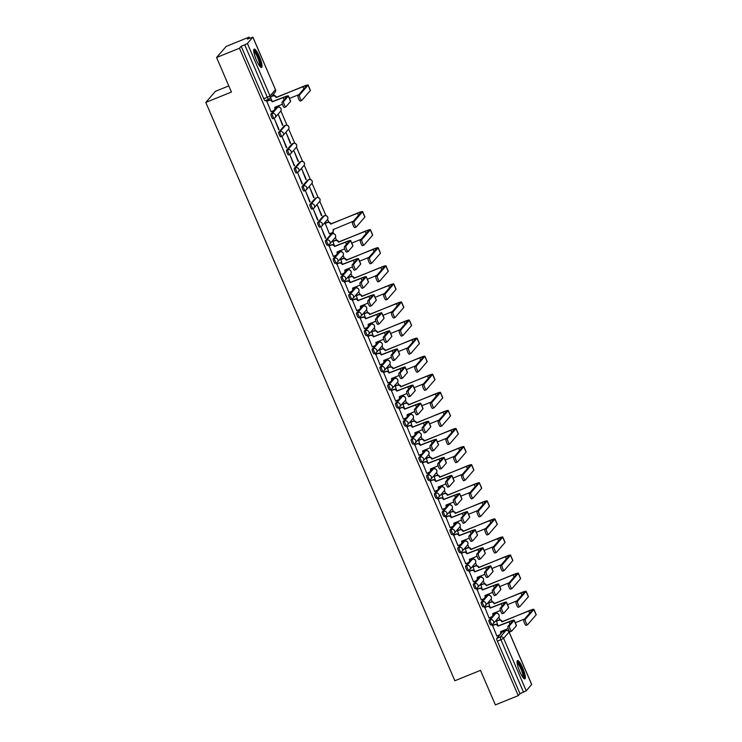 <?xml version="1.0" encoding="UTF-8"?>
<svg xmlns="http://www.w3.org/2000/svg" width="742" height="742" viewBox="0 0 742 742"><rect width="100%" height="100%" fill="white"/><g stroke="black" fill="none" stroke-linecap="round" stroke-linejoin="round"><path stroke-width="1.11" d="M494.515 613.996A2.541 0.529 68 0 0 494.46 614.005A2.541 0.529 68 0 0 494.413 614.042L488.959 620.321A2.541 0.529 68 0 0 489.581 623.085A2.541 0.529 68 0 0 490.916 624.996A2.541 0.529 68 0 0 490.963 624.959L492.122 624.486M486.733 595.919A2.541 0.529 68 0 0 486.678 595.928A2.541 0.529 68 0 0 486.631 595.956L481.178 602.244A2.541 0.529 68 0 0 481.79 605.008A2.541 0.529 68 0 0 483.125 606.919A2.541 0.529 68 0 0 483.172 606.882L484.341 606.409M478.942 577.842A2.541 0.529 68 0 0 478.887 577.842A2.541 0.529 68 0 0 478.84 577.879L473.387 584.167A2.541 0.529 68 0 0 474.008 586.931A2.541 0.529 68 0 0 475.344 588.833A2.541 0.529 68 0 0 475.39 588.805L476.549 588.332M471.161 559.756A2.541 0.529 68 0 0 471.105 559.765A2.541 0.529 68 0 0 471.059 559.802L465.605 566.09A2.541 0.529 68 0 0 466.217 568.845A2.541 0.529 68 0 0 467.553 570.756A2.541 0.529 68 0 0 467.599 570.719L468.768 570.255M463.37 541.679A2.541 0.529 68 0 0 463.314 541.688A2.541 0.529 68 0 0 463.268 541.716L457.823 548.004A2.541 0.529 68 0 0 458.435 550.768A2.541 0.529 68 0 0 459.771 552.679A2.541 0.529 68 0 0 459.817 552.642L460.977 552.169M455.588 523.602A2.541 0.529 68 0 0 455.532 523.611A2.541 0.529 68 0 0 455.486 523.639L450.032 529.927A2.541 0.529 68 0 0 450.644 532.691A2.541 0.529 68 0 0 451.98 534.592A2.541 0.529 68 0 0 452.026 534.565L453.195 534.092M447.797 505.515A2.541 0.529 68 0 0 447.741 505.525A2.541 0.529 68 0 0 447.695 505.562L442.251 511.85A2.541 0.529 68 0 0 442.863 514.605A2.541 0.529 68 0 0 444.198 516.515A2.541 0.529 68 0 0 444.245 516.478L445.404 516.015M440.015 487.438A2.541 0.529 68 0 0 439.96 487.448A2.541 0.529 68 0 0 439.913 487.485L434.46 493.764A2.541 0.529 68 0 0 435.072 496.528A2.541 0.529 68 0 0 436.407 498.438A2.541 0.529 68 0 0 436.454 498.401L437.622 497.928M432.224 469.361A2.541 0.529 68 0 0 432.169 469.371A2.541 0.529 68 0 0 432.122 469.398L426.678 475.687A2.541 0.529 68 0 0 427.29 478.451A2.541 0.529 68 0 0 428.626 480.362A2.541 0.529 68 0 0 428.672 480.324L429.831 479.851M424.443 451.284A2.541 0.529 68 0 0 424.387 451.284A2.541 0.529 68 0 0 424.341 451.322L418.887 457.61A2.541 0.529 68 0 0 419.499 460.374A2.541 0.529 68 0 0 420.835 462.275A2.541 0.529 68 0 0 420.881 462.247L422.05 461.774M416.652 433.198A2.541 0.529 68 0 0 416.596 433.207A2.541 0.529 68 0 0 416.55 433.245L411.105 439.533A2.541 0.529 68 0 0 411.717 442.288A2.541 0.529 68 0 0 413.053 444.198A2.541 0.529 68 0 0 413.099 444.161L414.259 443.697M408.87 415.121A2.541 0.529 68 0 0 408.814 415.13A2.541 0.529 68 0 0 408.768 415.158L403.314 421.447A2.541 0.529 68 0 0 403.926 424.211A2.541 0.529 68 0 0 405.262 426.121A2.541 0.529 68 0 0 405.308 426.084L406.477 425.611M401.079 397.044A2.541 0.529 68 0 0 401.023 397.053A2.541 0.529 68 0 0 400.977 397.081L395.532 403.37A2.541 0.529 68 0 0 396.145 406.134A2.541 0.529 68 0 0 397.48 408.035A2.541 0.529 68 0 0 397.526 408.007L398.686 407.534M393.297 378.958A2.541 0.529 68 0 0 393.241 378.967A2.541 0.529 68 0 0 393.195 379.004L387.741 385.293A2.541 0.529 68 0 0 388.354 388.047A2.541 0.529 68 0 0 389.689 389.958A2.541 0.529 68 0 0 389.736 389.93L390.904 389.457M385.506 360.881A2.541 0.529 68 0 0 385.45 360.89A2.541 0.529 68 0 0 385.404 360.927L379.96 367.207A2.541 0.529 68 0 0 380.572 369.97A2.541 0.529 68 0 0 381.907 371.881A2.541 0.529 68 0 0 381.954 371.844L383.113 371.371M377.724 342.804A2.541 0.529 68 0 0 377.669 342.813A2.541 0.529 68 0 0 377.622 342.841L372.169 349.13A2.541 0.529 68 0 0 372.781 351.893A2.541 0.529 68 0 0 374.116 353.804A2.541 0.529 68 0 0 374.163 353.767L375.331 353.294M369.933 324.727A2.541 0.529 68 0 0 369.878 324.727A2.541 0.529 68 0 0 369.831 324.764L364.387 331.053A2.541 0.529 68 0 0 364.999 333.817A2.541 0.529 68 0 0 366.335 335.718A2.541 0.529 68 0 0 366.381 335.69L367.54 335.217M362.152 306.641A2.541 0.529 68 0 0 362.096 306.65A2.541 0.529 68 0 0 362.05 306.687L356.596 312.976A2.541 0.529 68 0 0 357.208 315.73A2.541 0.529 68 0 0 358.544 317.641A2.541 0.529 68 0 0 358.59 317.604L359.759 317.14M354.361 288.564A2.541 0.529 68 0 0 354.305 288.573A2.541 0.529 68 0 0 354.259 288.601L348.814 294.889A2.541 0.529 68 0 0 349.426 297.653A2.541 0.529 68 0 0 350.762 299.564A2.541 0.529 68 0 0 350.808 299.527L351.968 299.054M346.579 270.487A2.541 0.529 68 0 0 346.523 270.496A2.541 0.529 68 0 0 346.477 270.524L341.023 276.812A2.541 0.529 68 0 0 341.635 279.576A2.541 0.529 68 0 0 342.971 281.478A2.541 0.529 68 0 0 343.017 281.45L344.186 280.977M338.788 252.401A2.541 0.529 68 0 0 338.732 252.41A2.541 0.529 68 0 0 338.686 252.447L333.241 258.735A2.541 0.529 68 0 0 333.854 261.499A2.541 0.529 68 0 0 335.189 263.401A2.541 0.529 68 0 0 335.236 263.373L336.395 262.9M331.006 234.324A2.541 0.529 68 0 0 330.951 234.333A2.541 0.529 68 0 0 330.904 234.37L325.45 240.649A2.541 0.529 68 0 0 326.063 243.413A2.541 0.529 68 0 0 327.398 245.324A2.541 0.529 68 0 0 327.445 245.287L328.613 244.814M323.215 216.247A2.541 0.529 68 0 0 323.16 216.256A2.541 0.529 68 0 0 323.113 216.284L317.669 222.572A2.541 0.529 68 0 0 318.281 225.336A2.541 0.529 68 0 0 319.617 227.247A2.541 0.529 68 0 0 319.663 227.21L320.822 226.737M315.433 198.17A2.541 0.529 68 0 0 315.378 198.17A2.541 0.529 68 0 0 315.331 198.207L309.878 204.495A2.541 0.529 68 0 0 310.49 207.259A2.541 0.529 68 0 0 311.825 209.161A2.541 0.529 68 0 0 311.872 209.133L313.041 208.66M307.642 180.083A2.541 0.529 68 0 0 307.587 180.093A2.541 0.529 68 0 0 307.54 180.13L302.096 186.418A2.541 0.529 68 0 0 302.708 189.173A2.541 0.529 68 0 0 304.044 191.084A2.541 0.529 68 0 0 304.09 191.046L305.25 190.583M299.861 162.006A2.541 0.529 68 0 0 299.805 162.016A2.541 0.529 68 0 0 299.759 162.044L294.305 168.332A2.541 0.529 68 0 0 294.917 171.096A2.541 0.529 68 0 0 296.253 173.007A2.541 0.529 68 0 0 296.299 172.969L297.468 172.496M292.07 143.929A2.541 0.529 68 0 0 292.014 143.939A2.541 0.529 68 0 0 291.968 143.967L286.523 150.255A2.541 0.529 68 0 0 287.135 153.019A2.541 0.529 68 0 0 288.471 154.92A2.541 0.529 68 0 0 288.517 154.893L289.677 154.419M284.288 125.843A2.541 0.529 68 0 0 284.232 125.852A2.541 0.529 68 0 0 284.186 125.89L278.732 132.178A2.541 0.529 68 0 0 279.344 134.942A2.541 0.529 68 0 0 280.68 136.843A2.541 0.529 68 0 0 280.726 136.816L281.895 136.343M276.497 107.766A2.541 0.529 68 0 0 276.441 107.776A2.541 0.529 68 0 0 276.395 107.813L270.951 114.092A2.541 0.529 68 0 0 271.563 116.856A2.541 0.529 68 0 0 272.898 118.766A2.541 0.529 68 0 0 272.945 118.729L274.104 118.266M259.375 56.55A9.896 2.05 68 0 0 254.163 49.111A9.896 2.05 68 0 0 256.37 60.009A9.896 2.05 68 0 0 261.592 67.448A9.896 2.05 68 0 0 259.375 56.55M522.72 668.004A9.896 2.05 68 0 0 517.499 660.566A9.896 2.05 68 0 0 519.715 671.473A9.896 2.05 68 0 0 524.928 678.911A9.896 2.05 68 0 0 522.72 668.004M504.857 631.025L504.43 630.032M500.052 619.876L498.865 617.121M497.251 613.374L496.639 611.946M492.271 601.799L491.083 599.044M489.47 595.297L488.857 593.869M484.48 583.713L483.302 580.958M481.679 577.211L481.066 575.792M476.698 565.636L475.511 562.881M473.897 559.134L473.285 557.706M468.907 547.559L467.729 544.804M466.106 541.057L465.494 539.629M461.125 529.482L459.938 526.727M458.324 522.971L457.712 521.552M453.334 511.396L452.156 508.641M450.533 504.894L449.921 503.475M445.552 493.319L444.365 490.564M442.751 486.817L442.139 485.389M437.761 475.242L436.584 472.487M434.96 468.74L434.348 467.312M429.98 457.155L428.793 454.401M427.179 450.654L426.567 449.235M422.189 439.078L421.011 436.324M419.388 432.577L418.776 431.148M414.407 421.002L413.22 418.247M411.606 414.5L410.994 413.071M406.616 402.925L405.438 400.17M403.824 396.413L403.203 394.994M398.834 384.838L397.647 382.084M396.033 378.337L395.421 376.917M391.043 366.761L389.865 364.007M388.252 360.26L387.63 358.831M383.262 348.684L382.074 345.93M380.46 342.183L379.848 340.754M375.471 330.598L374.293 327.843M372.679 324.096L372.057 322.677M367.689 312.521L366.502 309.766M364.888 306.019L364.276 304.591M359.898 294.444L358.72 291.689M357.106 287.942L356.485 286.514M352.116 276.367L350.929 273.613M349.315 269.865L348.703 268.437M344.325 258.281L343.147 255.526M341.533 251.779L340.912 250.36M336.543 240.204L335.356 237.449M333.742 233.702L332.954 231.866M328.762 222.127L327.574 219.372M325.961 215.625L319.783 201.295M318.17 197.539L312.002 183.209M310.388 179.462L304.211 165.132M302.597 161.385L296.429 147.055M294.815 143.308L288.638 128.969M287.024 125.222L280.856 110.892M279.242 107.145L278.621 105.716M274.252 95.57L273.585 94.011M249.553 38.222L249.089 37.137L247.383 39.103L252.864 37.174L247.42 43.463L270.023 95.959L275.477 89.671L252.864 37.174M228.796 85.905L215.421 91.322L205.794 102.433L231.439 92.045L216.571 57.514L239.462 48.239L518.268 695.634L495.378 704.9L480.501 670.36L454.855 680.748L205.794 102.433M216.571 57.514L226.199 46.403L249.089 37.137M531.634 684.458L526.226 690.848L519.975 693.668L497.363 641.162A2.541 0.529 -112 0 1 496.75 638.408L502.204 632.119L505.766 630.672A2.541 0.529 -112 0 1 505.812 630.644A2.541 0.529 -112 0 1 505.877 630.635M519.975 693.668L518.268 695.634M241.159 46.282L263.772 98.779L270.023 95.959A2.541 2.467 40.9 0 1 268.725 99.205A2.541 0.529 -112 0 1 268.678 99.242A2.541 0.529 -112 0 1 267.343 97.332L244.73 44.835L241.159 46.282L239.462 48.239M244.73 44.835L247.42 43.463M266.777 101.144L271.062 111.708M282.878 125.138L278.389 114.704L282.517 125.287M279.029 129.581L274.54 119.147L278.658 129.729M290.669 143.215L286.171 132.79L290.298 143.364M286.811 147.658L282.322 137.233L286.449 147.806M298.451 161.292L293.962 150.867L298.089 161.45M294.602 165.735L290.113 155.31L294.231 165.893M306.242 179.379L301.744 168.944L305.871 179.527M302.384 183.821L297.894 173.387L302.022 183.97M314.024 197.455L309.535 187.021L313.653 197.604M310.175 201.898L305.685 191.464L309.804 202.047M321.815 215.532L317.316 205.107L321.444 215.681M317.956 219.975L313.467 209.55L317.595 220.124M325.135 223.259L329.42 233.823M325.747 238.061L321.258 227.627L325.376 238.21M332.926 241.335L334.252 245.435M329.068 245.778L333.353 256.342M340.708 259.412L342.043 263.512M336.859 263.855L341.144 274.419M348.499 277.489L349.825 281.589M344.64 281.932L348.925 292.506M356.281 295.576L357.616 299.666M352.431 300.018L356.716 310.583M364.072 313.653L365.398 317.752M360.213 318.095L364.498 328.66M371.853 331.73L373.189 335.829M368.004 336.172L372.289 346.746M379.644 349.816L380.971 353.906M375.786 354.259L380.071 364.823M387.426 367.893L388.762 371.992M383.577 372.336L387.862 382.9M395.217 385.97L396.543 390.069M391.359 390.413L395.644 400.977M402.999 404.047L404.334 408.146M399.15 408.49L403.435 419.063M410.79 422.133L412.116 426.223M406.931 426.576L411.216 437.14M418.571 440.21L419.907 444.31M414.722 444.653L419.007 455.217M426.362 458.287L427.689 462.387M422.504 462.73L426.789 473.303M434.144 476.373L435.48 480.464M430.295 480.816L434.58 491.38M441.935 494.45L443.262 498.55M438.077 498.893L442.362 509.457M449.717 512.527L451.053 516.627M445.868 516.97L450.153 527.534M457.508 530.604L458.834 534.704M453.65 535.047L457.935 545.62M465.29 548.69L466.625 552.781M461.441 553.133L465.726 563.697M473.081 566.767L474.407 570.867M469.222 571.21L473.507 581.774M480.862 584.844L482.198 588.944M477.013 589.287L481.298 599.861M488.644 602.931L489.98 607.021M484.795 607.373L489.08 617.938M496.435 621.008L497.771 625.107M492.586 625.45L496.862 636.015M270.552 97.508L271.962 100.791M263.772 98.779A2.541 0.529 68 0 0 265.107 100.689A2.541 0.529 68 0 0 265.154 100.652L268.623 99.252M283.602 101.506A2.922 0.603 68 0 0 284.242 104.548A2.922 0.603 68 0 0 285.846 106.876A2.922 0.603 68 0 0 285.893 106.839L290.604 101.413A6.409 0.659 156.7 0 0 290.678 101.227L288.388 95.894A6.409 0.659 156.7 0 1 288.313 96.08L283.602 101.506L282.108 102.118L286.811 96.683A4.758 0.492 -23.3 0 0 286.866 96.553A4.758 0.492 -23.3 0 0 283.221 97.601L272.221 101.849A2.541 2.467 -139.1 0 0 268.919 100.458L269.17 100.17A2.541 2.467 40.9 0 1 272.472 101.561L283.472 97.313A6.409 0.659 156.7 0 1 288.388 95.894M285.781 106.885L284.399 107.451A2.922 0.603 -112 0 1 284.344 107.488A2.922 0.603 -112 0 1 282.748 105.151A2.922 0.603 -112 0 1 282.108 102.118M266.638 101.2L269.17 100.17M274.67 107.525L274.92 107.238A2.541 2.467 40.9 0 1 274.531 109.835L274.28 110.122A2.541 2.467 -139.1 0 0 274.67 107.525L282.396 104.195M270.923 111.764L273.362 110.771A2.541 2.467 -139.1 0 0 274.28 110.122M266.48 101.45L268.919 100.458M299.471 95.087A2.922 0.603 68 0 0 300.12 98.12A2.922 0.603 68 0 0 301.716 100.458A2.922 0.603 68 0 0 301.771 100.411L310.332 90.543L308.032 85.209L299.471 95.087L297.978 95.69L306.539 85.812A4.758 0.492 -23.3 0 0 306.594 85.682A4.758 0.492 -23.3 0 0 302.949 86.731L276.07 97.406A2.541 2.467 -139.1 0 0 272.768 96.015L271.331 96.599M301.651 100.467L300.278 101.023A2.922 0.603 -112 0 1 300.222 101.06A2.922 0.603 -112 0 1 298.627 98.723A2.922 0.603 -112 0 1 297.978 95.69M276.145 97.582L303.2 86.443A6.409 0.659 156.7 0 1 308.106 85.024A6.409 0.659 156.7 0 1 308.032 85.209M271.581 96.312L273.019 95.727A2.541 2.467 40.9 0 1 276.321 97.119L276.395 97.285M274.93 107.256L277.211 106.329A2.541 2.467 -139.1 0 0 277.61 106.134M298.896 94.633L289.482 98.445M308.106 85.024L310.406 90.357A6.409 0.659 156.7 0 1 310.332 90.543M253.708 50.734A8.561 1.781 -112 0 1 254.692 51.124A8.561 1.781 -112 0 1 259.264 59.731A8.561 1.781 -112 0 1 260.136 66.604M259.607 65.945A7.93 1.642 68 0 0 258.216 59.045A7.93 1.642 68 0 0 254.283 51.921A7.93 1.642 68 0 0 253.783 51.569M260.98 67.346A9.832 2.041 68 0 0 259.181 58.739A9.832 2.041 68 0 0 254.358 50.011A9.832 2.041 68 0 0 253.801 49.603M517.044 662.189A8.561 1.781 -112 0 1 518.027 662.587A8.561 1.781 -112 0 1 522.6 671.195A8.561 1.781 -112 0 1 523.472 678.058M522.943 677.409A7.93 1.642 68 0 0 521.552 670.508A7.93 1.642 68 0 0 517.619 663.376A7.93 1.642 68 0 0 517.118 663.023M524.316 678.809A9.832 2.041 68 0 0 522.516 670.193A9.832 2.041 68 0 0 517.693 661.474A9.832 2.041 68 0 0 517.137 661.066M345.893 246.149A2.922 0.603 68 0 0 346.533 249.182A2.922 0.603 68 0 0 348.137 251.519A2.922 0.603 68 0 0 348.183 251.482L352.895 246.047A6.409 0.659 156.7 0 0 352.969 245.862L350.678 240.538A6.409 0.659 156.7 0 1 350.595 240.714L345.893 246.149L344.399 246.752L349.102 241.317A4.758 0.492 -23.3 0 0 349.157 241.187A4.758 0.492 -23.3 0 0 345.512 242.235L334.512 246.483A2.541 2.467 -139.1 0 0 331.21 245.101L331.461 244.814A2.541 2.467 40.9 0 1 334.763 246.196L345.763 241.948A6.409 0.659 156.7 0 1 350.678 240.538M348.072 251.529L346.69 252.085A2.922 0.603 -112 0 1 346.635 252.122A2.922 0.603 -112 0 1 345.039 249.785A2.922 0.603 -112 0 1 344.399 246.752M328.929 245.834L331.461 244.814M336.951 252.159L337.202 251.872A2.541 2.467 40.9 0 1 336.822 254.469L336.571 254.756A2.541 2.467 -139.1 0 0 336.951 252.159L344.678 248.83M333.214 256.398L335.653 255.415A2.541 2.467 -139.1 0 0 336.571 254.756M328.771 246.084L331.21 245.101M353.674 264.226A2.922 0.603 68 0 0 354.324 267.259A2.922 0.603 68 0 0 355.919 269.596A2.922 0.603 68 0 0 355.975 269.559L360.686 264.124A6.409 0.659 156.7 0 0 360.76 263.948L358.46 258.615A6.409 0.659 156.7 0 1 358.386 258.791L353.674 264.226L352.181 264.829L356.893 259.403A4.758 0.492 -23.3 0 0 356.948 259.264A4.758 0.492 -23.3 0 0 353.303 260.312L342.294 264.56A2.541 2.467 -139.1 0 0 339.001 263.178L339.252 262.891A2.541 2.467 40.9 0 1 342.544 264.273L353.554 260.025A6.409 0.659 156.7 0 1 358.46 258.615M355.854 269.606L354.481 270.162A2.922 0.603 -112 0 1 354.426 270.199A2.922 0.603 -112 0 1 352.83 267.871A2.922 0.603 -112 0 1 352.181 264.829M336.72 263.911L339.252 262.891M344.742 270.246L344.993 269.958A2.541 2.467 40.9 0 1 344.613 272.546L344.362 272.833A2.541 2.467 -139.1 0 0 344.742 270.246L352.469 266.907M340.995 274.484L343.444 273.492A2.541 2.467 -139.1 0 0 344.362 272.833M336.562 264.161L339.001 263.178M361.465 282.303A2.922 0.603 68 0 0 362.105 285.345A2.922 0.603 68 0 0 363.71 287.673A2.922 0.603 68 0 0 363.756 287.636L368.468 282.21A6.409 0.659 156.7 0 0 368.542 282.025L366.251 276.692A6.409 0.659 156.7 0 1 366.168 276.877L361.465 282.303L359.972 282.915L364.674 277.48A4.758 0.492 -23.3 0 0 364.73 277.341A4.758 0.492 -23.3 0 0 361.085 278.389L350.085 282.646A2.541 2.467 -139.1 0 0 346.783 281.255L347.033 280.968A2.541 2.467 40.9 0 1 350.335 282.359L361.335 278.102A6.409 0.659 156.7 0 1 366.251 276.692M363.645 287.683L362.263 288.239A2.922 0.603 -112 0 1 362.207 288.286A2.922 0.603 -112 0 1 360.612 285.948A2.922 0.603 -112 0 1 359.972 282.915M344.501 281.997L347.033 280.968M352.524 288.323L352.775 288.035A2.541 2.467 40.9 0 1 352.394 290.623L352.144 290.92A2.541 2.467 -139.1 0 0 352.524 288.323L360.25 284.993M348.786 292.561L351.226 291.569A2.541 2.467 -139.1 0 0 352.144 290.92M344.344 282.248L346.783 281.255M353.98 221.645A2.922 0.603 68 0 0 354.62 224.678A2.922 0.603 68 0 0 356.225 227.015A2.922 0.603 68 0 0 356.271 226.969L364.832 217.1L362.541 211.767L353.98 221.645L352.487 222.248L361.048 212.37A4.758 0.492 -23.3 0 0 361.104 212.24A4.758 0.492 -23.3 0 0 357.449 213.288L330.58 223.963A2.541 2.467 -139.1 0 0 327.278 222.572L324.838 223.565M356.16 227.024L354.778 227.581A2.922 0.603 -112 0 1 354.722 227.618A2.922 0.603 -112 0 1 353.127 225.28A2.922 0.603 -112 0 1 352.487 222.248M330.654 224.14L357.7 213A6.409 0.659 156.7 0 1 362.615 211.581A6.409 0.659 156.7 0 1 362.541 211.767M324.996 223.314L327.528 222.285A2.541 2.467 40.9 0 1 330.83 223.676L330.904 223.843M329.281 233.878L331.72 232.886A2.541 2.467 -139.1 0 0 333.019 229.64L353.405 221.19M333.269 229.334L333.269 229.352A2.541 2.467 40.9 0 1 332.889 231.949L332.639 232.237M362.615 211.581L364.906 216.914A6.409 0.659 156.7 0 1 364.832 217.1M361.762 239.722A2.922 0.603 68 0 0 362.411 242.755A2.922 0.603 68 0 0 364.007 245.092A2.922 0.603 68 0 0 364.062 245.055L372.623 235.177L370.323 229.844L361.762 239.722L360.269 240.325L368.83 230.456A4.758 0.492 -23.3 0 0 368.885 230.317A4.758 0.492 -23.3 0 0 365.24 231.365L338.361 242.04A2.541 2.467 -139.1 0 0 335.059 240.658L332.62 241.642M363.942 245.101L362.569 245.658A2.922 0.603 -112 0 1 362.513 245.695A2.922 0.603 -112 0 1 360.918 243.357A2.922 0.603 -112 0 1 360.269 240.325M338.435 242.217L365.491 231.077A6.409 0.659 156.7 0 1 370.397 229.668A6.409 0.659 156.7 0 1 370.323 229.844M332.778 241.391L335.31 240.371A2.541 2.467 40.9 0 1 338.612 241.753L338.686 241.929M337.211 251.9L339.502 250.972A2.541 2.467 -139.1 0 0 339.892 250.768M361.187 239.267L351.773 243.079M370.397 229.668L372.697 234.991A6.409 0.659 156.7 0 1 372.623 235.177M369.553 257.799A2.922 0.603 68 0 0 370.193 260.832A2.922 0.603 68 0 0 371.798 263.169A2.922 0.603 68 0 0 371.844 263.132L380.405 253.254L378.114 247.93L369.553 257.799L368.06 258.401L376.621 248.533A4.758 0.492 -23.3 0 0 376.676 248.394A4.758 0.492 -23.3 0 0 373.022 249.442L346.152 260.117A2.541 2.467 -139.1 0 0 342.85 258.735L340.411 259.719M371.733 263.178L370.351 263.735A2.922 0.603 -112 0 1 370.295 263.772A2.922 0.603 -112 0 1 368.7 261.444A2.922 0.603 -112 0 1 368.06 258.401M346.226 260.294L373.272 249.154A6.409 0.659 156.7 0 1 378.188 247.745A6.409 0.659 156.7 0 1 378.114 247.93M340.569 259.468L343.101 258.448A2.541 2.467 40.9 0 1 346.403 259.83L346.477 260.006M345.002 269.977L347.293 269.049A2.541 2.467 -139.1 0 0 347.683 268.845M368.978 257.344L359.555 261.156M378.188 247.745L380.479 253.078A6.409 0.659 156.7 0 1 380.405 253.254M377.335 275.876A2.922 0.603 68 0 0 377.984 278.918A2.922 0.603 68 0 0 379.579 281.246A2.922 0.603 68 0 0 379.635 281.209L388.196 271.34L385.896 266.007L377.335 275.876L375.842 276.488L384.402 266.61A4.758 0.492 -23.3 0 0 384.458 266.48A4.758 0.492 -23.3 0 0 380.813 267.528L353.934 278.204A2.541 2.467 -139.1 0 0 350.632 276.812L348.193 277.805M379.514 281.255L378.142 281.812A2.922 0.603 -112 0 1 378.086 281.858A2.922 0.603 -112 0 1 376.491 279.521A2.922 0.603 -112 0 1 375.842 276.488M354.008 278.371L381.063 267.231A6.409 0.659 156.7 0 1 385.97 265.822A6.409 0.659 156.7 0 1 385.896 266.007M348.35 277.554L350.883 276.525A2.541 2.467 40.9 0 1 354.184 277.916L354.259 278.083M352.784 288.054L355.075 287.126A2.541 2.467 -139.1 0 0 355.464 286.931M376.76 275.421L367.346 279.233M385.97 265.822L388.27 271.155A6.409 0.659 156.7 0 1 388.196 271.34M369.247 300.389A2.922 0.603 68 0 0 369.896 303.422A2.922 0.603 68 0 0 371.492 305.76A2.922 0.603 68 0 0 371.547 305.713L376.259 300.287A6.409 0.659 156.7 0 0 376.333 300.102L374.033 294.769A6.409 0.659 156.7 0 1 373.959 294.954L369.247 300.389L367.754 300.992L372.465 295.557A4.758 0.492 -23.3 0 0 372.521 295.427A4.758 0.492 -23.3 0 0 368.876 296.475L357.867 300.723A2.541 2.467 -139.1 0 0 354.574 299.341L354.824 299.045A2.541 2.467 40.9 0 1 358.117 300.436L369.126 296.188A6.409 0.659 156.7 0 1 374.033 294.769M371.427 305.769L370.054 306.325A2.922 0.603 -112 0 1 369.998 306.363A2.922 0.603 -112 0 1 368.403 304.025A2.922 0.603 -112 0 1 367.754 300.992M352.292 300.074L354.824 299.045M360.315 306.4L360.566 306.112A2.541 2.467 40.9 0 1 360.185 308.709L359.935 308.997A2.541 2.467 -139.1 0 0 360.315 306.4L368.041 303.07M356.568 310.638L359.017 309.655A2.541 2.467 -139.1 0 0 359.935 308.997M352.135 300.325L354.574 299.341M385.126 293.962A2.922 0.603 68 0 0 385.766 296.995A2.922 0.603 68 0 0 387.37 299.332A2.922 0.603 68 0 0 387.417 299.286L395.978 289.417L393.687 284.084L385.126 293.962L383.633 294.565L392.193 284.687A4.758 0.492 -23.3 0 0 392.249 284.557A4.758 0.492 -23.3 0 0 388.595 285.605L361.725 296.281A2.541 2.467 -139.1 0 0 358.423 294.899L355.984 295.882M387.305 299.341L385.923 299.898A2.922 0.603 -112 0 1 385.868 299.935A2.922 0.603 -112 0 1 384.273 297.598A2.922 0.603 -112 0 1 383.633 294.565M361.799 296.457L388.845 285.318A6.409 0.659 156.7 0 1 393.761 283.898A6.409 0.659 156.7 0 1 393.687 284.084M356.141 295.631L358.674 294.602A2.541 2.467 40.9 0 1 361.975 295.993L362.05 296.169M360.575 306.14L362.866 305.212A2.541 2.467 -139.1 0 0 363.255 305.008M384.551 293.507L375.127 297.319M393.761 283.898L396.052 289.232A6.409 0.659 156.7 0 1 395.978 289.417M377.038 318.466A2.922 0.603 68 0 0 377.678 321.499A2.922 0.603 68 0 0 379.283 323.837A2.922 0.603 68 0 0 379.329 323.8L384.041 318.364A6.409 0.659 156.7 0 0 384.115 318.179L381.824 312.855A6.409 0.659 156.7 0 1 381.74 313.031L377.038 318.466L375.545 319.069L380.247 313.643A4.758 0.492 -23.3 0 0 380.303 313.504A4.758 0.492 -23.3 0 0 376.658 314.552L365.658 318.8A2.541 2.467 -139.1 0 0 362.356 317.418L362.606 317.131A2.541 2.467 40.9 0 1 365.908 318.513L376.908 314.265A6.409 0.659 156.7 0 1 381.824 312.855M379.218 323.846L377.836 324.402A2.922 0.603 -112 0 1 377.78 324.44A2.922 0.603 -112 0 1 376.185 322.102A2.922 0.603 -112 0 1 375.545 319.069M360.074 318.151L362.606 317.131M368.347 324.18L368.347 324.189A2.541 2.467 40.9 0 1 367.967 326.786L367.717 327.074A2.541 2.467 -139.1 0 0 368.097 324.486L375.823 321.147M364.359 328.715L366.798 327.732A2.541 2.467 -139.1 0 0 367.717 327.074M359.916 318.401L362.356 317.418M392.908 312.039A2.922 0.603 68 0 0 393.557 315.072A2.922 0.603 68 0 0 395.152 317.409A2.922 0.603 68 0 0 395.208 317.372L403.769 307.494L401.468 302.161L392.908 312.039L391.414 312.642L399.975 302.773A4.758 0.492 -23.3 0 0 400.031 302.634A4.758 0.492 -23.3 0 0 396.386 303.682L369.507 314.358A2.541 2.467 -139.1 0 0 366.205 312.976L363.765 313.959M395.087 317.418L393.714 317.975A2.922 0.603 -112 0 1 393.659 318.012A2.922 0.603 -112 0 1 392.064 315.684A2.922 0.603 -112 0 1 391.414 312.642M369.581 314.534L396.636 303.395A6.409 0.659 156.7 0 1 401.543 301.985A6.409 0.659 156.7 0 1 401.468 302.161M363.923 313.708L366.455 312.688A2.541 2.467 40.9 0 1 369.757 314.07L369.831 314.246M368.097 324.486L370.648 323.289A2.541 2.467 -139.1 0 0 371.037 323.085M392.332 311.584L382.918 315.396M401.543 301.985L403.843 307.318A6.409 0.659 156.7 0 1 403.769 307.494M384.82 336.543A2.922 0.603 68 0 0 385.469 339.576A2.922 0.603 68 0 0 387.064 341.914A2.922 0.603 68 0 0 387.12 341.877L391.832 336.441A6.409 0.659 156.7 0 0 391.906 336.265L389.606 330.932A6.409 0.659 156.7 0 1 389.531 331.118L384.82 336.543L383.326 337.146L388.038 331.72A4.758 0.492 -23.3 0 0 388.094 331.581A4.758 0.492 -23.3 0 0 384.449 332.629L373.439 336.887A2.541 2.467 -139.1 0 0 370.147 335.495L370.397 335.208A2.541 2.467 40.9 0 1 373.69 336.59L384.699 332.342A6.409 0.659 156.7 0 1 389.606 330.932M386.999 341.923L385.627 342.479A2.922 0.603 -112 0 1 385.571 342.516A2.922 0.603 -112 0 1 383.976 340.188A2.922 0.603 -112 0 1 383.326 337.146M367.865 336.228L370.397 335.208M376.129 342.257L376.138 342.275A2.541 2.467 40.9 0 1 375.758 344.863L375.508 345.151A2.541 2.467 -139.1 0 0 375.888 342.563L383.614 339.233M372.141 346.802L374.589 345.809A2.541 2.467 -139.1 0 0 375.508 345.151M367.707 336.488L370.147 335.495M400.699 330.116A2.922 0.603 68 0 0 401.339 333.158A2.922 0.603 68 0 0 402.943 335.486A2.922 0.603 68 0 0 402.989 335.449L411.55 325.571L409.259 320.247L400.699 330.116L399.205 330.728L407.766 320.85A4.758 0.492 -23.3 0 0 407.822 320.711A4.758 0.492 -23.3 0 0 404.167 321.759L377.298 332.444A2.541 2.467 -139.1 0 0 373.996 331.053L371.557 332.045M402.878 335.495L401.496 336.052A2.922 0.603 -112 0 1 401.441 336.098A2.922 0.603 -112 0 1 399.845 333.761A2.922 0.603 -112 0 1 399.205 330.728M377.372 332.611L404.418 321.471A6.409 0.659 156.7 0 1 409.334 320.062A6.409 0.659 156.7 0 1 409.259 320.247M371.714 331.785L374.246 330.765A2.541 2.467 40.9 0 1 377.548 332.147L377.622 332.323M375.888 342.563L378.439 341.366A2.541 2.467 -139.1 0 0 378.828 341.162M400.123 329.661L390.7 333.473M409.334 320.062L411.625 325.395A6.409 0.659 156.7 0 1 411.55 325.571M392.611 354.62A2.922 0.603 68 0 0 393.251 357.663A2.922 0.603 68 0 0 394.855 359.991A2.922 0.603 68 0 0 394.902 359.953L399.613 354.528A6.409 0.659 156.7 0 0 399.688 354.342L397.397 349.009A6.409 0.659 156.7 0 1 397.313 349.194L392.611 354.62L391.117 355.233L395.82 349.797A4.758 0.492 -23.3 0 0 395.876 349.668A4.758 0.492 -23.3 0 0 392.23 350.716L381.23 354.964A2.541 2.467 -139.1 0 0 377.928 353.572L378.179 353.285A2.541 2.467 40.9 0 1 381.481 354.676L392.481 350.419A6.409 0.659 156.7 0 1 397.397 349.009M394.79 360L393.408 360.566A2.922 0.603 -112 0 1 393.353 360.603A2.922 0.603 -112 0 1 391.757 358.265A2.922 0.603 -112 0 1 391.117 355.233M375.647 354.314L378.179 353.285M383.67 360.64L383.92 360.352A2.541 2.467 40.9 0 1 383.54 362.949L383.289 363.237A2.541 2.467 -139.1 0 0 383.67 360.64L391.396 357.31M379.932 364.878L382.371 363.886A2.541 2.467 -139.1 0 0 383.289 363.237M375.489 354.565L377.928 353.572M400.392 372.707A2.922 0.603 68 0 0 401.042 375.74A2.922 0.603 68 0 0 402.637 378.077A2.922 0.603 68 0 0 402.693 378.04L407.395 372.605A6.409 0.659 156.7 0 0 407.479 372.419L405.178 367.086A6.409 0.659 156.7 0 1 405.104 367.271L400.392 372.707L398.899 373.309L403.611 367.874A4.758 0.492 -23.3 0 0 403.667 367.744A4.758 0.492 -23.3 0 0 400.021 368.793L389.012 373.041A2.541 2.467 -139.1 0 0 385.719 371.659L385.97 371.371A2.541 2.467 40.9 0 1 389.262 372.753L400.272 368.505A6.409 0.659 156.7 0 1 405.178 367.086M402.572 378.086L401.199 378.643A2.922 0.603 -112 0 1 401.144 378.68A2.922 0.603 -112 0 1 399.548 376.342A2.922 0.603 -112 0 1 398.899 373.309M383.438 372.391L385.97 371.371M391.702 378.42L391.711 378.429A2.541 2.467 40.9 0 1 391.331 381.026L391.08 381.314A2.541 2.467 -139.1 0 0 391.461 378.717L399.187 375.387M387.714 382.955L390.162 381.972A2.541 2.467 -139.1 0 0 391.08 381.314M383.271 372.642L385.719 371.659M408.183 390.784A2.922 0.603 68 0 0 408.823 393.817A2.922 0.603 68 0 0 410.428 396.154A2.922 0.603 68 0 0 410.474 396.117L415.186 390.682A6.409 0.659 156.7 0 0 415.26 390.505L412.969 385.172A6.409 0.659 156.7 0 1 412.886 385.348L408.183 390.784L406.69 391.386L411.393 385.961A4.758 0.492 -23.3 0 0 411.448 385.821A4.758 0.492 -23.3 0 0 407.803 386.87L396.803 391.117A2.541 2.467 -139.1 0 0 393.501 389.736L393.752 389.448A2.541 2.467 40.9 0 1 397.053 390.83L408.054 386.582A6.409 0.659 156.7 0 1 412.969 385.172M410.363 396.163L408.981 396.72A2.922 0.603 -112 0 1 408.925 396.757A2.922 0.603 -112 0 1 407.33 394.429A2.922 0.603 -112 0 1 406.69 391.386M391.219 390.468L393.752 389.448M399.242 396.803L399.493 396.516A2.541 2.467 40.9 0 1 399.113 399.103L398.862 399.391A2.541 2.467 -139.1 0 0 399.242 396.803L406.968 393.464M395.505 401.042L397.944 400.049A2.541 2.467 -139.1 0 0 398.862 399.391M391.062 390.719L393.501 389.736M415.965 408.861A2.922 0.603 68 0 0 416.614 411.903A2.922 0.603 68 0 0 418.21 414.231A2.922 0.603 68 0 0 418.265 414.194L422.968 408.768A6.409 0.659 156.7 0 0 423.051 408.582L420.751 403.249A6.409 0.659 156.7 0 1 420.677 403.435L415.965 408.861L414.472 409.473L419.184 404.038A4.758 0.492 -23.3 0 0 419.239 403.898A4.758 0.492 -23.3 0 0 415.594 404.947L404.585 409.204A2.541 2.467 -139.1 0 0 401.292 407.812L401.543 407.525A2.541 2.467 40.9 0 1 404.835 408.916L415.845 404.659A6.409 0.659 156.7 0 1 420.751 403.249M418.145 414.24L416.772 414.797A2.922 0.603 -112 0 1 416.716 414.843A2.922 0.603 -112 0 1 415.121 412.506A2.922 0.603 -112 0 1 414.472 409.473M399.01 408.554L401.543 407.525M407.033 414.88L407.284 414.592A2.541 2.467 40.9 0 1 406.904 417.18L406.653 417.477A2.541 2.467 -139.1 0 0 407.033 414.88L414.759 411.55M403.286 419.119L405.735 418.126A2.541 2.467 -139.1 0 0 406.653 417.477M398.844 408.805L401.292 407.812M423.756 426.947A2.922 0.603 68 0 0 424.396 429.98A2.922 0.603 68 0 0 426.001 432.317A2.922 0.603 68 0 0 426.047 432.271L430.759 426.845A6.409 0.659 156.7 0 0 430.833 426.659L428.542 421.326A6.409 0.659 156.7 0 1 428.459 421.512L423.756 426.947L422.263 427.55L426.965 422.115A4.758 0.492 -23.3 0 0 427.021 421.985A4.758 0.492 -23.3 0 0 423.376 423.033L412.376 427.281A2.541 2.467 -139.1 0 0 409.074 425.889L409.324 425.602A2.541 2.467 40.9 0 1 412.626 426.993L423.626 422.745A6.409 0.659 156.7 0 1 428.542 421.326M425.936 432.326L424.554 432.883A2.922 0.603 -112 0 1 424.498 432.92A2.922 0.603 -112 0 1 422.903 430.583A2.922 0.603 -112 0 1 422.263 427.55M406.792 426.631L409.324 425.602M414.815 432.957L415.066 432.669A2.541 2.467 40.9 0 1 414.685 435.266L414.435 435.554A2.541 2.467 -139.1 0 0 414.815 432.957L422.541 429.627M411.077 437.196L413.517 436.213A2.541 2.467 -139.1 0 0 414.435 435.554M406.635 426.882L409.074 425.889M431.538 445.024A2.922 0.603 68 0 0 432.187 448.057A2.922 0.603 68 0 0 433.782 450.394A2.922 0.603 68 0 0 433.838 450.357L438.541 444.922A6.409 0.659 156.7 0 0 438.624 444.736L436.324 439.412A6.409 0.659 156.7 0 1 436.25 439.589L431.538 445.024L430.045 445.627L434.756 440.201A4.758 0.492 -23.3 0 0 434.812 440.062A4.758 0.492 -23.3 0 0 431.158 441.11L420.157 445.358A2.541 2.467 -139.1 0 0 416.865 443.976L417.115 443.688A2.541 2.467 40.9 0 1 420.408 445.07L431.408 440.822A6.409 0.659 156.7 0 1 436.324 439.412M433.718 450.403L432.345 450.96A2.922 0.603 -112 0 1 432.289 450.997A2.922 0.603 -112 0 1 430.694 448.66A2.922 0.603 -112 0 1 430.045 445.627M414.583 444.708L417.115 443.688M422.847 450.737L422.857 450.746A2.541 2.467 40.9 0 1 422.476 453.343L422.226 453.631A2.541 2.467 -139.1 0 0 422.606 451.043L430.332 447.704M418.859 455.273L421.308 454.29A2.541 2.467 -139.1 0 0 422.226 453.631M414.416 444.959L416.865 443.976M439.329 463.101A2.922 0.603 68 0 0 439.969 466.134A2.922 0.603 68 0 0 441.573 468.471A2.922 0.603 68 0 0 441.62 468.434L446.332 462.999A6.409 0.659 156.7 0 0 446.406 462.822L444.115 457.489A6.409 0.659 156.7 0 1 444.031 457.675L439.329 463.101L437.836 463.704L442.538 458.278A4.758 0.492 -23.3 0 0 442.594 458.139A4.758 0.492 -23.3 0 0 438.949 459.187L427.948 463.444A2.541 2.467 -139.1 0 0 424.647 462.053L424.897 461.765A2.541 2.467 40.9 0 1 428.199 463.147L439.199 458.899A6.409 0.659 156.7 0 1 444.115 457.489M441.509 468.48L440.127 469.037A2.922 0.603 -112 0 1 440.071 469.074A2.922 0.603 -112 0 1 438.476 466.746A2.922 0.603 -112 0 1 437.836 463.704M422.365 462.785L424.897 461.765M430.638 468.814L430.638 468.833A2.541 2.467 40.9 0 1 430.258 471.42L430.008 471.708A2.541 2.467 -139.1 0 0 430.388 469.12L438.114 465.791M426.65 473.359L429.089 472.366A2.541 2.467 -139.1 0 0 430.008 471.708M422.207 463.045L424.647 462.053M447.111 481.178A2.922 0.603 68 0 0 447.76 484.22A2.922 0.603 68 0 0 449.355 486.548A2.922 0.603 68 0 0 449.411 486.511L454.113 481.085A6.409 0.659 156.7 0 0 454.197 480.899L451.897 475.566A6.409 0.659 156.7 0 1 451.822 475.752L447.111 481.178L445.617 481.79L450.329 476.355A4.758 0.492 -23.3 0 0 450.385 476.225A4.758 0.492 -23.3 0 0 446.73 477.273L435.73 481.521A2.541 2.467 -139.1 0 0 432.438 480.13L432.688 479.842A2.541 2.467 40.9 0 1 435.981 481.233L446.981 476.976A6.409 0.659 156.7 0 1 451.897 475.566M449.29 486.557L447.918 487.114A2.922 0.603 -112 0 1 447.862 487.16A2.922 0.603 -112 0 1 446.267 484.823A2.922 0.603 -112 0 1 445.617 481.79M430.156 480.872L432.688 479.842M438.179 487.197L438.429 486.91A2.541 2.467 40.9 0 1 438.049 489.507L437.799 489.794A2.541 2.467 -139.1 0 0 438.179 487.197L445.905 483.867M434.432 491.436L436.871 490.443A2.541 2.467 -139.1 0 0 437.799 489.794M429.989 481.122L432.438 480.13M454.902 499.264A2.922 0.603 68 0 0 455.542 502.297A2.922 0.603 68 0 0 457.146 504.634A2.922 0.603 68 0 0 457.193 504.588L461.904 499.162A6.409 0.659 156.7 0 0 461.978 498.976L459.688 493.643A6.409 0.659 156.7 0 1 459.604 493.829L454.902 499.264L453.408 499.867L458.111 494.432A4.758 0.492 -23.3 0 0 458.166 494.302A4.758 0.492 -23.3 0 0 454.521 495.35L443.521 499.598A2.541 2.467 -139.1 0 0 440.219 498.216L440.47 497.919A2.541 2.467 40.9 0 1 443.772 499.31L454.772 495.062A6.409 0.659 156.7 0 1 459.688 493.643M457.081 504.643L455.699 505.2A2.922 0.603 -112 0 1 455.644 505.237A2.922 0.603 -112 0 1 454.048 502.9A2.922 0.603 -112 0 1 453.408 499.867M437.938 498.949L440.47 497.919M445.961 505.274L446.211 504.987A2.541 2.467 40.9 0 1 445.831 507.584L445.58 507.871A2.541 2.467 -139.1 0 0 445.961 505.274L453.687 501.944M442.223 509.513L444.662 508.53A2.541 2.467 -139.1 0 0 445.58 507.871M437.78 499.199L440.219 498.216M462.683 517.341A2.922 0.603 68 0 0 463.333 520.374A2.922 0.603 68 0 0 464.928 522.711A2.922 0.603 68 0 0 464.984 522.674L469.686 517.239A6.409 0.659 156.7 0 0 469.769 517.063L467.469 511.73A6.409 0.659 156.7 0 1 467.395 511.906L462.683 517.341L461.19 517.944L465.902 512.518A4.758 0.492 -23.3 0 0 465.957 512.379A4.758 0.492 -23.3 0 0 462.303 513.427L451.303 517.675A2.541 2.467 -139.1 0 0 448.01 516.293L448.261 516.005A2.541 2.467 40.9 0 1 451.553 517.387L462.554 513.139A6.409 0.659 156.7 0 1 467.469 511.73M464.863 522.72L463.49 523.277A2.922 0.603 -112 0 1 463.435 523.314A2.922 0.603 -112 0 1 461.839 520.986A2.922 0.603 -112 0 1 461.19 517.944M445.729 517.026L448.261 516.005M453.752 523.36L454.002 523.073A2.541 2.467 40.9 0 1 453.622 525.661L453.371 525.948A2.541 2.467 -139.1 0 0 453.752 523.36L461.478 520.021M450.004 527.599L452.444 526.607A2.541 2.467 -139.1 0 0 453.371 525.948M445.562 517.276L448.01 516.293M470.474 535.418A2.922 0.603 68 0 0 471.114 538.46A2.922 0.603 68 0 0 472.719 540.788A2.922 0.603 68 0 0 472.765 540.751L477.477 535.316A6.409 0.659 156.7 0 0 477.551 535.14L475.251 529.807A6.409 0.659 156.7 0 1 475.177 529.992L470.474 535.418L468.972 536.03L473.684 530.595A4.758 0.492 -23.3 0 0 473.739 530.456A4.758 0.492 -23.3 0 0 470.094 531.504L459.094 535.761A2.541 2.467 -139.1 0 0 455.792 534.37L456.042 534.082A2.541 2.467 40.9 0 1 459.344 535.474L470.345 531.216A6.409 0.659 156.7 0 1 475.251 529.807M472.654 540.797L471.272 541.354A2.922 0.603 -112 0 1 471.216 541.4A2.922 0.603 -112 0 1 469.621 539.063A2.922 0.603 -112 0 1 468.972 536.03M453.51 535.112L456.042 534.082M461.533 541.437L461.784 541.15A2.541 2.467 40.9 0 1 461.403 543.738L461.153 544.034A2.541 2.467 -139.1 0 0 461.533 541.437L469.259 538.108M457.795 545.676L460.235 544.684A2.541 2.467 -139.1 0 0 461.153 544.034M453.353 535.362L455.792 534.37M478.256 553.504A2.922 0.603 68 0 0 478.905 556.537A2.922 0.603 68 0 0 480.501 558.874A2.922 0.603 68 0 0 480.556 558.828L485.259 553.402A6.409 0.659 156.7 0 0 485.342 553.217L483.042 547.884A6.409 0.659 156.7 0 1 482.968 548.069L478.256 553.504L476.763 554.107L481.475 548.672A4.758 0.492 -23.3 0 0 481.53 548.542A4.758 0.492 -23.3 0 0 477.876 549.59L466.876 553.838A2.541 2.467 -139.1 0 0 463.583 552.447L463.833 552.159A2.541 2.467 40.9 0 1 467.126 553.551L478.126 549.303A6.409 0.659 156.7 0 1 483.042 547.884M480.436 558.884L479.063 559.44A2.922 0.603 -112 0 1 479.007 559.477A2.922 0.603 -112 0 1 477.412 557.14A2.922 0.603 -112 0 1 476.763 554.107M461.301 553.189L463.833 552.159M469.565 559.218L469.575 559.227A2.541 2.467 40.9 0 1 469.194 561.824L468.944 562.111A2.541 2.467 -139.1 0 0 469.324 559.514L477.05 556.185M465.577 563.753L468.017 562.77A2.541 2.467 -139.1 0 0 468.944 562.111M461.134 553.439L463.583 552.447M486.047 571.581A2.922 0.603 68 0 0 486.687 574.614A2.922 0.603 68 0 0 488.292 576.951A2.922 0.603 68 0 0 488.338 576.914L493.05 571.479A6.409 0.659 156.7 0 0 493.124 571.294L490.824 565.97A6.409 0.659 156.7 0 1 490.75 566.146L486.047 571.581L484.545 572.184L489.256 566.758A4.758 0.492 -23.3 0 0 489.312 566.619A4.758 0.492 -23.3 0 0 485.667 567.667L474.667 571.915A2.541 2.467 -139.1 0 0 471.365 570.533L471.615 570.246A2.541 2.467 40.9 0 1 474.917 571.628L485.917 567.38A6.409 0.659 156.7 0 1 490.824 565.97M488.217 576.961L486.845 577.517A2.922 0.603 -112 0 1 486.789 577.554A2.922 0.603 -112 0 1 485.194 575.217A2.922 0.603 -112 0 1 484.545 572.184M469.083 571.266L471.615 570.246M477.356 577.295L477.356 577.304A2.541 2.467 40.9 0 1 476.976 579.901L476.726 580.188A2.541 2.467 -139.1 0 0 477.106 577.601L484.832 574.262M473.368 581.83L475.808 580.847A2.541 2.467 -139.1 0 0 476.726 580.188M468.925 571.516L471.365 570.533M493.829 589.658A2.922 0.603 68 0 0 494.478 592.691A2.922 0.603 68 0 0 496.073 595.028A2.922 0.603 68 0 0 496.129 594.991L500.831 589.556A6.409 0.659 156.7 0 0 500.915 589.38L498.615 584.047A6.409 0.659 156.7 0 1 498.541 584.232L493.829 589.658L492.336 590.261L497.047 584.835A4.758 0.492 -23.3 0 0 497.103 584.696A4.758 0.492 -23.3 0 0 493.449 585.744L482.448 590.001A2.541 2.467 -139.1 0 0 479.156 588.61L479.406 588.323A2.541 2.467 40.9 0 1 482.699 589.704L493.699 585.457A6.409 0.659 156.7 0 1 498.615 584.047M496.008 595.038L494.636 595.594A2.922 0.603 -112 0 1 494.58 595.631A2.922 0.603 -112 0 1 492.985 593.303A2.922 0.603 -112 0 1 492.336 590.261M476.874 589.343L479.406 588.323M485.138 595.372L485.147 595.39A2.541 2.467 40.9 0 1 484.767 597.978L484.517 598.265A2.541 2.467 -139.1 0 0 484.897 595.678L492.623 592.348M481.15 599.916L483.589 598.924A2.541 2.467 -139.1 0 0 484.517 598.265M476.707 589.602L479.156 588.61M501.62 607.735A2.922 0.603 68 0 0 502.26 610.777A2.922 0.603 68 0 0 503.864 613.105A2.922 0.603 68 0 0 503.911 613.068L508.622 607.642A6.409 0.659 156.7 0 0 508.697 607.457L506.396 602.124A6.409 0.659 156.7 0 1 506.322 602.309L501.62 607.735L500.117 608.347L504.829 602.912A4.758 0.492 -23.3 0 0 504.885 602.782A4.758 0.492 -23.3 0 0 501.24 603.83L490.239 608.078A2.541 2.467 -139.1 0 0 486.938 606.687L487.188 606.399A2.541 2.467 40.9 0 1 490.49 607.791L501.49 603.534A6.409 0.659 156.7 0 1 506.396 602.124M503.79 613.115L502.417 613.671A2.922 0.603 -112 0 1 502.362 613.717A2.922 0.603 -112 0 1 500.767 611.38A2.922 0.603 -112 0 1 500.117 608.347M484.656 607.429L487.188 606.399M492.679 613.755L492.929 613.467A2.541 2.467 40.9 0 1 492.549 616.064L492.298 616.352A2.541 2.467 -139.1 0 0 492.679 613.755L500.405 610.425M488.941 617.993L491.38 617.001A2.541 2.467 -139.1 0 0 492.298 616.352M484.498 607.679L486.938 606.687M408.48 348.202A2.922 0.603 68 0 0 409.13 351.235A2.922 0.603 68 0 0 410.725 353.572A2.922 0.603 68 0 0 410.78 353.526L419.341 343.657L417.041 338.324L408.48 348.202L406.987 348.805L415.548 338.927A4.758 0.492 -23.3 0 0 415.603 338.797A4.758 0.492 -23.3 0 0 411.958 339.845L385.079 350.521A2.541 2.467 -139.1 0 0 381.778 349.13L379.338 350.122M410.66 353.582L409.287 354.138A2.922 0.603 -112 0 1 409.232 354.175A2.922 0.603 -112 0 1 407.636 351.838A2.922 0.603 -112 0 1 406.987 348.805M385.154 350.697L412.209 339.558A6.409 0.659 156.7 0 1 417.115 338.139A6.409 0.659 156.7 0 1 417.041 338.324M379.496 349.872L382.028 348.842A2.541 2.467 40.9 0 1 385.33 350.233L385.404 350.4M383.929 360.371L386.22 359.443A2.541 2.467 -139.1 0 0 386.61 359.249M407.905 347.738L398.491 351.56M417.115 338.139L419.416 343.472A6.409 0.659 156.7 0 1 419.341 343.657M416.271 366.279A2.922 0.603 68 0 0 416.911 369.312A2.922 0.603 68 0 0 418.516 371.649A2.922 0.603 68 0 0 418.562 371.612L427.123 361.734L424.832 356.401L416.271 366.279L414.778 366.882L423.33 357.013A4.758 0.492 -23.3 0 0 423.394 356.874A4.758 0.492 -23.3 0 0 419.74 357.922L392.87 368.598A2.541 2.467 -139.1 0 0 389.569 367.216L387.129 368.199M418.451 371.659L417.069 372.215A2.922 0.603 -112 0 1 417.013 372.252A2.922 0.603 -112 0 1 415.418 369.915A2.922 0.603 -112 0 1 414.778 366.882M392.945 368.774L419.991 357.635A6.409 0.659 156.7 0 1 424.906 356.225A6.409 0.659 156.7 0 1 424.832 356.401M387.287 367.949L389.819 366.928A2.541 2.467 40.9 0 1 393.121 368.31L393.195 368.486M391.72 378.457L394.011 377.53A2.541 2.467 -139.1 0 0 394.401 377.326M415.696 365.825L406.273 369.637M424.906 356.225L427.197 361.549A6.409 0.659 156.7 0 1 427.123 361.734M424.053 384.356A2.922 0.603 68 0 0 424.702 387.389A2.922 0.603 68 0 0 426.298 389.726A2.922 0.603 68 0 0 426.353 389.689L434.914 379.811L432.614 374.487L424.053 384.356L422.56 384.959L431.121 375.09A4.758 0.492 -23.3 0 0 431.176 374.951A4.758 0.492 -23.3 0 0 427.531 375.999L400.652 386.675A2.541 2.467 -139.1 0 0 397.35 385.293L394.911 386.276M426.233 389.736L424.86 390.292A2.922 0.603 -112 0 1 424.804 390.329A2.922 0.603 -112 0 1 423.209 388.001A2.922 0.603 -112 0 1 422.56 384.959M400.726 386.851L427.782 375.712A6.409 0.659 156.7 0 1 432.688 374.302A6.409 0.659 156.7 0 1 432.614 374.487M395.069 386.025L397.601 385.005A2.541 2.467 40.9 0 1 400.903 386.387L400.977 386.563M399.502 396.534L401.793 395.607A2.541 2.467 -139.1 0 0 402.183 395.403M423.478 383.902L414.064 387.714M432.688 374.302L434.988 379.635A6.409 0.659 156.7 0 1 434.914 379.811M431.844 402.433A2.922 0.603 68 0 0 432.484 405.475A2.922 0.603 68 0 0 434.089 407.803A2.922 0.603 68 0 0 434.135 407.766L442.696 397.897L440.405 392.564L431.844 402.433L430.351 403.045L438.902 393.167A4.758 0.492 -23.3 0 0 438.958 393.028A4.758 0.492 -23.3 0 0 435.313 394.085L408.443 404.761A2.541 2.467 -139.1 0 0 405.141 403.37L402.702 404.362M434.024 407.812L432.642 408.369A2.922 0.603 -112 0 1 432.586 408.415A2.922 0.603 -112 0 1 430.991 406.078A2.922 0.603 -112 0 1 430.351 403.045M408.517 404.928L435.563 393.789A6.409 0.659 156.7 0 1 440.479 392.379A6.409 0.659 156.7 0 1 440.405 392.564M402.86 404.112L405.392 403.082A2.541 2.467 40.9 0 1 408.694 404.473L408.768 404.64M407.293 414.611L409.584 413.684A2.541 2.467 -139.1 0 0 409.974 413.489M431.269 401.978L421.846 405.791M440.479 392.379L442.77 397.712A6.409 0.659 156.7 0 1 442.696 397.897M439.626 420.519A2.922 0.603 68 0 0 440.275 423.552A2.922 0.603 68 0 0 441.87 425.889A2.922 0.603 68 0 0 441.926 425.843L450.487 415.974L448.187 410.641L439.626 420.519L438.132 421.122L446.693 411.244A4.758 0.492 -23.3 0 0 446.749 411.114A4.758 0.492 -23.3 0 0 443.104 412.162L416.225 422.838A2.541 2.467 -139.1 0 0 412.923 421.447L410.484 422.439M441.805 425.899L440.433 426.455A2.922 0.603 -112 0 1 440.377 426.492A2.922 0.603 -112 0 1 438.782 424.155A2.922 0.603 -112 0 1 438.132 421.122M416.299 423.014L443.354 411.875A6.409 0.659 156.7 0 1 448.261 410.456A6.409 0.659 156.7 0 1 448.187 410.641M410.641 422.189L413.173 421.159A2.541 2.467 40.9 0 1 416.475 422.55L416.55 422.727M415.075 432.697L417.366 431.77A2.541 2.467 -139.1 0 0 417.755 431.566M439.051 420.065L429.637 423.877M448.261 410.456L450.561 415.789A6.409 0.659 156.7 0 1 450.487 415.974M447.417 438.596A2.922 0.603 68 0 0 448.057 441.629A2.922 0.603 68 0 0 449.661 443.966A2.922 0.603 68 0 0 449.708 443.929L458.268 434.051L455.978 428.718L447.417 438.596L445.923 439.199L454.475 429.33A4.758 0.492 -23.3 0 0 454.531 429.191A4.758 0.492 -23.3 0 0 450.886 430.239L424.016 440.915A2.541 2.467 -139.1 0 0 420.714 439.533L418.275 440.516M449.596 443.976L448.214 444.532A2.922 0.603 -112 0 1 448.159 444.569A2.922 0.603 -112 0 1 446.563 442.232A2.922 0.603 -112 0 1 445.923 439.199M424.09 441.091L451.136 429.952A6.409 0.659 156.7 0 1 456.052 428.542A6.409 0.659 156.7 0 1 455.978 428.718M418.432 440.266L420.964 439.245A2.541 2.467 40.9 0 1 424.266 440.627L424.341 440.804M422.606 451.043L425.157 449.847A2.541 2.467 -139.1 0 0 425.546 449.643M446.842 438.142L437.418 441.954M456.052 428.542L458.343 433.875A6.409 0.659 156.7 0 1 458.268 434.051M455.198 456.673A2.922 0.603 68 0 0 455.848 459.715A2.922 0.603 68 0 0 457.443 462.043A2.922 0.603 68 0 0 457.499 462.006L466.059 452.128L463.759 446.805L455.198 456.673L453.705 457.285L462.266 447.407A4.758 0.492 -23.3 0 0 462.322 447.268A4.758 0.492 -23.3 0 0 458.677 448.316L431.798 459.001A2.541 2.467 -139.1 0 0 428.496 457.61L426.056 458.602M457.378 462.053L456.005 462.609A2.922 0.603 -112 0 1 455.95 462.656A2.922 0.603 -112 0 1 454.354 460.318A2.922 0.603 -112 0 1 453.705 457.285M431.872 459.168L458.927 448.029A6.409 0.659 156.7 0 1 463.833 446.619A6.409 0.659 156.7 0 1 463.759 446.805M426.214 458.343L428.746 457.322A2.541 2.467 40.9 0 1 432.048 458.704L432.122 458.881M430.388 469.12L432.938 467.924A2.541 2.467 -139.1 0 0 433.328 467.72M454.623 456.219L445.209 460.031M463.833 446.619L466.134 451.952A6.409 0.659 156.7 0 1 466.059 452.128M462.989 474.759A2.922 0.603 68 0 0 463.629 477.792A2.922 0.603 68 0 0 465.234 480.13A2.922 0.603 68 0 0 465.28 480.083L473.841 470.215L471.55 464.882L462.989 474.759L461.487 475.362L470.048 465.484A4.758 0.492 -23.3 0 0 470.103 465.355A4.758 0.492 -23.3 0 0 466.458 466.403L439.589 477.078A2.541 2.467 -139.1 0 0 436.287 475.687L433.847 476.679M465.169 480.13L463.787 480.695A2.922 0.603 -112 0 1 463.731 480.733A2.922 0.603 -112 0 1 462.136 478.395A2.922 0.603 -112 0 1 461.487 475.362M439.663 477.254L466.709 466.115A6.409 0.659 156.7 0 1 471.624 464.696A6.409 0.659 156.7 0 1 471.55 464.882M434.005 476.429L436.537 475.399A2.541 2.467 40.9 0 1 439.83 476.791L439.913 476.958M438.439 486.928L440.729 486.001A2.541 2.467 -139.1 0 0 441.119 485.806M462.414 474.296L452.991 478.117M471.624 464.696L473.915 470.029A6.409 0.659 156.7 0 1 473.841 470.215M470.771 492.836A2.922 0.603 68 0 0 471.42 495.869A2.922 0.603 68 0 0 473.016 498.207A2.922 0.603 68 0 0 473.071 498.17L481.632 488.292L479.332 482.959L470.771 492.836L469.278 493.439L477.839 483.571A4.758 0.492 -23.3 0 0 477.894 483.432A4.758 0.492 -23.3 0 0 474.249 484.48L447.37 495.155A2.541 2.467 -139.1 0 0 444.068 493.773L441.629 494.756M472.951 498.216L471.578 498.772A2.922 0.603 -112 0 1 471.522 498.809A2.922 0.603 -112 0 1 469.927 496.472A2.922 0.603 -112 0 1 469.278 493.439M447.445 495.331L474.5 484.192A6.409 0.659 156.7 0 1 479.406 482.782A6.409 0.659 156.7 0 1 479.332 482.959M441.787 494.506L444.319 493.476A2.541 2.467 40.9 0 1 447.621 494.868L447.695 495.044M446.22 505.014L448.511 504.087A2.541 2.467 -139.1 0 0 448.901 503.883M470.196 492.382L460.782 496.194M479.406 482.782L481.706 488.106A6.409 0.659 156.7 0 1 481.632 488.292M478.562 510.913A2.922 0.603 68 0 0 479.202 513.946A2.922 0.603 68 0 0 480.807 516.284A2.922 0.603 68 0 0 480.853 516.246L489.414 506.369L487.123 501.045L478.562 510.913L477.06 511.516L485.62 501.648A4.758 0.492 -23.3 0 0 485.676 501.509A4.758 0.492 -23.3 0 0 482.031 502.557L455.152 513.232A2.541 2.467 -139.1 0 0 451.859 511.85L449.42 512.833M480.733 516.293L479.36 516.849A2.922 0.603 -112 0 1 479.304 516.886A2.922 0.603 -112 0 1 477.709 514.558A2.922 0.603 -112 0 1 477.06 511.516M455.236 513.408L482.281 502.269A6.409 0.659 156.7 0 1 487.197 500.859A6.409 0.659 156.7 0 1 487.123 501.045M449.578 512.583L452.11 511.563A2.541 2.467 40.9 0 1 455.402 512.945L455.486 513.121M454.011 523.091L456.302 522.164A2.541 2.467 -139.1 0 0 456.692 521.96M477.987 510.459L468.564 514.271M487.197 500.859L489.488 506.192A6.409 0.659 156.7 0 1 489.414 506.369M486.344 528.99A2.922 0.603 68 0 0 486.993 532.033A2.922 0.603 68 0 0 488.588 534.361A2.922 0.603 68 0 0 488.644 534.323L497.205 524.455L494.905 519.122L486.344 528.99L484.851 529.602L493.411 519.725A4.758 0.492 -23.3 0 0 493.467 519.586A4.758 0.492 -23.3 0 0 489.822 520.643L462.943 531.318A2.541 2.467 -139.1 0 0 459.641 529.927L457.202 530.92M488.524 534.37L487.151 534.926A2.922 0.603 -112 0 1 487.095 534.973A2.922 0.603 -112 0 1 485.5 532.635A2.922 0.603 -112 0 1 484.851 529.602M463.017 531.485L490.072 520.346A6.409 0.659 156.7 0 1 494.979 518.936A6.409 0.659 156.7 0 1 494.905 519.122M457.36 530.669L459.892 529.64A2.541 2.467 40.9 0 1 463.193 531.031L463.268 531.198M461.793 541.168L464.084 540.241A2.541 2.467 -139.1 0 0 464.473 540.046M485.769 528.536L476.355 532.348M494.979 518.936L497.279 524.269A6.409 0.659 156.7 0 1 497.205 524.455M494.135 547.077A2.922 0.603 68 0 0 494.775 550.11A2.922 0.603 68 0 0 496.379 552.447A2.922 0.603 68 0 0 496.426 552.4L504.987 542.532L502.696 537.199L494.135 547.077L492.632 547.679L501.193 537.802A4.758 0.492 -23.3 0 0 501.249 537.672A4.758 0.492 -23.3 0 0 497.604 538.72L470.725 549.395A2.541 2.467 -139.1 0 0 467.432 548.004L464.993 548.997M496.305 552.456L494.933 553.013A2.922 0.603 -112 0 1 494.877 553.05A2.922 0.603 -112 0 1 493.282 550.712A2.922 0.603 -112 0 1 492.632 547.679M470.808 549.572L497.854 538.432A6.409 0.659 156.7 0 1 502.77 537.013A6.409 0.659 156.7 0 1 502.696 537.199M465.151 548.746L467.683 547.717A2.541 2.467 40.9 0 1 470.975 549.108L471.059 549.284M469.324 559.514L471.875 558.327A2.541 2.467 -139.1 0 0 472.264 558.123M493.56 546.622L484.136 550.434M502.77 537.013L505.061 542.346A6.409 0.659 156.7 0 1 504.987 542.532M501.917 565.154A2.922 0.603 68 0 0 502.566 568.187A2.922 0.603 68 0 0 504.161 570.524A2.922 0.603 68 0 0 504.217 570.487L512.778 560.609L510.477 555.276L501.917 565.154L500.423 565.756L508.984 555.888A4.758 0.492 -23.3 0 0 509.04 555.749A4.758 0.492 -23.3 0 0 505.395 556.797L478.516 567.472A2.541 2.467 -139.1 0 0 475.214 566.09L472.775 567.073M504.096 570.533L502.724 571.09A2.922 0.603 -112 0 1 502.668 571.127A2.922 0.603 -112 0 1 501.073 568.789A2.922 0.603 -112 0 1 500.423 565.756M478.59 567.649L505.645 556.509A6.409 0.659 156.7 0 1 510.552 555.099A6.409 0.659 156.7 0 1 510.477 555.276M472.932 566.823L475.464 565.803A2.541 2.467 40.9 0 1 478.766 567.185L478.84 567.361M477.366 577.332L479.657 576.404A2.541 2.467 -139.1 0 0 480.046 576.2M501.342 564.699L491.927 568.511M510.552 555.099L512.852 560.433A6.409 0.659 156.7 0 1 512.778 560.609M509.708 583.231A2.922 0.603 68 0 0 510.348 586.263A2.922 0.603 68 0 0 511.952 588.601A2.922 0.603 68 0 0 511.999 588.564L520.559 578.686L518.268 573.362L509.708 583.231L508.205 583.843L516.766 573.965A4.758 0.492 -23.3 0 0 516.822 573.826A4.758 0.492 -23.3 0 0 513.176 574.874L486.298 585.559A2.541 2.467 -139.1 0 0 483.005 584.167L480.566 585.16M511.878 588.61L510.505 589.167A2.922 0.603 -112 0 1 510.45 589.213A2.922 0.603 -112 0 1 508.854 586.876A2.922 0.603 -112 0 1 508.205 583.843M486.381 585.726L513.427 574.586A6.409 0.659 156.7 0 1 518.343 573.176A6.409 0.659 156.7 0 1 518.268 573.362M480.723 584.9L483.255 583.88A2.541 2.467 40.9 0 1 486.548 585.262L486.631 585.438M485.157 595.409L487.448 594.481A2.541 2.467 -139.1 0 0 487.837 594.277M509.133 582.776L499.709 586.588M518.343 573.176L520.634 578.51A6.409 0.659 156.7 0 1 520.559 578.686M517.489 601.317A2.922 0.603 68 0 0 518.139 604.35A2.922 0.603 68 0 0 519.734 606.687A2.922 0.603 68 0 0 519.79 606.641L528.35 596.772L526.05 591.439L517.489 601.317L515.996 601.92L524.557 592.042A4.758 0.492 -23.3 0 0 524.613 591.912A4.758 0.492 -23.3 0 0 520.967 592.96L494.089 603.636A2.541 2.467 -139.1 0 0 490.787 602.244L488.347 603.237M519.669 606.687L518.287 607.253A2.922 0.603 -112 0 1 518.241 607.29A2.922 0.603 -112 0 1 516.645 604.953A2.922 0.603 -112 0 1 515.996 601.92M494.163 603.812L521.218 592.673A6.409 0.659 156.7 0 1 526.124 591.253A6.409 0.659 156.7 0 1 526.05 591.439M488.505 602.986L491.037 601.957A2.541 2.467 40.9 0 1 494.339 603.348L494.413 603.515M492.938 613.486L495.229 612.558A2.541 2.467 -139.1 0 0 495.619 612.363M516.914 600.853L507.5 604.674M526.124 591.253L528.425 596.587A6.409 0.659 156.7 0 1 528.35 596.772M509.402 625.821A2.922 0.603 68 0 0 510.051 628.854A2.922 0.603 68 0 0 511.646 631.192A2.922 0.603 68 0 0 511.702 631.145L516.404 625.719A6.409 0.659 156.7 0 0 516.488 625.534L514.187 620.201A6.409 0.659 156.7 0 1 514.113 620.386L509.402 625.821L507.908 626.424L512.62 620.989A4.758 0.492 -23.3 0 0 512.676 620.859A4.758 0.492 -23.3 0 0 509.021 621.907L498.021 626.155A2.541 2.467 -139.1 0 0 494.728 624.773L494.97 624.476A2.541 2.467 40.9 0 1 498.272 625.868L509.272 621.62A6.409 0.659 156.7 0 1 514.187 620.201M511.581 631.201L510.208 631.757A2.922 0.603 -112 0 1 510.153 631.794A2.922 0.603 -112 0 1 508.558 629.457A2.922 0.603 -112 0 1 507.908 626.424M492.447 625.506L494.97 624.476M500.47 631.832L500.72 631.544A2.541 2.467 40.9 0 1 500.34 634.141L500.089 634.429A2.541 2.467 -139.1 0 0 500.47 631.832L508.196 628.502M496.723 636.07L499.162 635.087A2.541 2.467 -139.1 0 0 500.089 634.429M492.28 625.756L494.728 624.773M525.28 619.394A2.922 0.603 68 0 0 525.92 622.427A2.922 0.603 68 0 0 527.516 624.764A2.922 0.603 68 0 0 527.571 624.727L536.132 614.849L533.841 609.516L525.28 619.394L523.778 619.997L532.339 610.119A4.758 0.492 -23.3 0 0 532.394 609.989A4.758 0.492 -23.3 0 0 528.749 611.037L501.87 621.713A2.541 2.467 -139.1 0 0 498.578 620.331L496.138 621.314M527.451 624.773L526.078 625.33A2.922 0.603 -112 0 1 526.022 625.367A2.922 0.603 -112 0 1 524.427 623.03A2.922 0.603 -112 0 1 523.778 619.997M501.954 621.889L529 610.749A6.409 0.659 156.7 0 1 533.915 609.34A6.409 0.659 156.7 0 1 533.841 609.516M496.296 621.063L498.828 620.034A2.541 2.467 40.9 0 1 502.121 621.425L502.204 621.601M500.729 631.572L503.02 630.644A2.541 2.467 -139.1 0 0 503.41 630.44M524.705 618.939L515.282 622.751M533.915 609.34L536.206 614.664A6.409 0.659 156.7 0 1 536.132 614.849M494.413 614.042L495.684 613.523A2.541 2.467 -139.1 0 1 498.596 617.502L493.142 623.79A2.541 2.467 -139.1 0 1 492.224 624.449A2.541 0.529 -112 0 1 492.178 624.486A2.541 0.529 -112 0 1 490.842 622.575A2.541 0.529 -112 0 1 490.23 619.811L495.684 613.523A2.541 0.529 -112 0 1 495.73 613.495A2.541 0.529 -112 0 1 495.786 613.486M488.959 620.321L490.23 619.811A2.541 2.467 40.9 0 1 493.532 621.202A2.541 2.467 -139.1 0 1 493.142 623.79A2.541 2.541 0 0 1 492.178 624.486L490.916 624.996M486.631 595.956L487.893 595.446A2.541 2.467 -139.1 0 1 490.805 599.425L485.361 605.713A2.541 2.467 -139.1 0 1 484.443 606.372A2.541 0.529 -112 0 1 484.396 606.399A2.541 0.529 -112 0 1 483.061 604.498A2.541 0.529 -112 0 1 482.439 601.734L487.893 595.446A2.541 0.529 -112 0 1 487.939 595.409A2.541 0.529 -112 0 1 488.004 595.409M481.178 602.244L482.439 601.734A2.541 2.467 40.9 0 1 485.741 603.116A2.541 2.467 -139.1 0 1 485.361 605.713A2.541 2.541 0 0 1 484.396 606.399L483.125 606.919M478.84 577.879L480.111 577.369A2.541 2.467 -139.1 0 1 483.023 581.348L477.57 587.636A2.541 2.467 -139.1 0 1 476.652 588.285A2.541 0.529 -112 0 1 476.605 588.323A2.541 0.529 -112 0 1 475.27 586.412A2.541 0.529 -112 0 1 474.657 583.657L480.111 577.369A2.541 0.529 -112 0 1 480.157 577.332A2.541 0.529 -112 0 1 480.213 577.322M473.387 584.167L474.657 583.657A2.541 2.467 40.9 0 1 477.959 585.039A2.541 2.467 -139.1 0 1 477.57 587.636A2.541 2.541 0 0 1 476.605 588.323L475.344 588.833M471.059 559.802L472.32 559.292A2.541 2.467 -139.1 0 1 475.232 563.271L469.788 569.55A2.541 2.467 -139.1 0 1 468.87 570.208A2.541 0.529 -112 0 1 468.823 570.246A2.541 0.529 -112 0 1 467.488 568.335A2.541 0.529 -112 0 1 466.866 565.571L472.32 559.292A2.541 0.529 -112 0 1 472.366 559.255A2.541 0.529 -112 0 1 472.431 559.245M465.605 566.09L466.866 565.571A2.541 2.467 40.9 0 1 470.168 566.962A2.541 2.467 -139.1 0 1 469.788 569.55A2.541 2.541 0 0 1 468.823 570.246L467.553 570.756M463.268 541.716L464.538 541.206A2.541 2.467 -139.1 0 1 467.451 545.184L461.997 551.473A2.541 2.467 -139.1 0 1 461.079 552.131A2.541 0.529 -112 0 1 461.032 552.159A2.541 0.529 -112 0 1 459.697 550.258A2.541 0.529 -112 0 1 459.085 547.494L464.538 541.206A2.541 0.529 -112 0 1 464.585 541.178A2.541 0.529 -112 0 1 464.64 541.168M457.823 548.004L459.085 547.494A2.541 2.467 40.9 0 1 462.387 548.876A2.541 2.467 -139.1 0 1 461.997 551.473A2.541 2.541 0 0 1 461.032 552.159L459.771 552.679M455.486 523.639L456.747 523.129A2.541 2.467 -139.1 0 1 459.66 527.108L454.215 533.396A2.541 2.467 -139.1 0 1 453.297 534.054A2.541 0.529 -112 0 1 453.251 534.082A2.541 0.529 -112 0 1 451.915 532.181A2.541 0.529 -112 0 1 451.294 529.417L456.747 523.129A2.541 0.529 -112 0 1 456.794 523.091A2.541 0.529 -112 0 1 456.859 523.091M450.032 529.927L451.294 529.417A2.541 2.467 40.9 0 1 454.596 530.799A2.541 2.467 -139.1 0 1 454.215 533.396A2.541 2.541 0 0 1 453.251 534.082L451.98 534.592M447.695 505.562L448.966 505.052A2.541 2.467 -139.1 0 1 451.878 509.031L446.424 515.319A2.541 2.467 -139.1 0 1 445.506 515.968A2.541 0.529 -112 0 1 445.46 516.005A2.541 0.529 -112 0 1 444.124 514.095A2.541 0.529 -112 0 1 443.512 511.331L448.966 505.052A2.541 0.529 -112 0 1 449.012 505.014A2.541 0.529 -112 0 1 449.068 505.005M442.251 511.85L443.512 511.331A2.541 2.467 40.9 0 1 446.814 512.722A2.541 2.467 -139.1 0 1 446.424 515.319A2.541 2.541 0 0 1 445.46 516.005L444.198 516.515M439.913 487.485L441.175 486.965A2.541 2.467 -139.1 0 1 444.087 490.944L438.643 497.233A2.541 2.467 -139.1 0 1 437.724 497.891A2.541 0.529 -112 0 1 437.678 497.928A2.541 0.529 -112 0 1 436.342 496.018A2.541 0.529 -112 0 1 435.721 493.254L441.175 486.965A2.541 0.529 -112 0 1 441.221 486.938A2.541 0.529 -112 0 1 441.286 486.928M434.46 493.764L435.721 493.254A2.541 2.467 40.9 0 1 439.023 494.645A2.541 2.467 -139.1 0 1 438.643 497.233A2.541 2.541 0 0 1 437.678 497.928L436.407 498.438M432.122 469.398L433.393 468.888A2.541 2.467 -139.1 0 1 436.305 472.867L430.852 479.156A2.541 2.467 -139.1 0 1 429.933 479.814A2.541 0.529 -112 0 1 429.887 479.842A2.541 0.529 -112 0 1 428.551 477.941A2.541 0.529 -112 0 1 427.939 475.177L433.393 468.888A2.541 0.529 -112 0 1 433.439 468.851A2.541 0.529 -112 0 1 433.495 468.851M426.678 475.687L427.939 475.177A2.541 2.467 40.9 0 1 431.241 476.559A2.541 2.467 -139.1 0 1 430.852 479.156A2.541 2.541 0 0 1 429.887 479.842L428.626 480.362M424.341 451.322L425.602 450.811A2.541 2.467 -139.1 0 1 428.514 454.79L423.07 461.079A2.541 2.467 -139.1 0 1 422.152 461.728A2.541 0.529 -112 0 1 422.105 461.765A2.541 0.529 -112 0 1 420.77 459.855A2.541 0.529 -112 0 1 420.148 457.1L425.602 450.811A2.541 0.529 -112 0 1 425.648 450.774A2.541 0.529 -112 0 1 425.713 450.765M418.887 457.61L420.148 457.1A2.541 2.467 40.9 0 1 423.45 458.482A2.541 2.467 -139.1 0 1 423.07 461.079A2.541 2.541 0 0 1 422.105 461.765L420.835 462.275M416.55 433.245L417.82 432.734A2.541 2.467 -139.1 0 1 420.733 436.713L415.279 442.993A2.541 2.467 -139.1 0 1 414.361 443.651A2.541 0.529 -112 0 1 414.314 443.688A2.541 0.529 -112 0 1 412.979 441.778A2.541 0.529 -112 0 1 412.367 439.014L417.82 432.734A2.541 0.529 -112 0 1 417.867 432.697A2.541 0.529 -112 0 1 417.922 432.688M411.105 439.533L412.367 439.014A2.541 2.467 40.9 0 1 415.668 440.405A2.541 2.467 -139.1 0 1 415.279 442.993A2.541 2.541 0 0 1 414.314 443.688L413.053 444.198M408.768 415.158L410.029 414.648A2.541 2.467 -139.1 0 1 412.942 418.627L407.497 424.916A2.541 2.467 -139.1 0 1 406.579 425.574A2.541 0.529 -112 0 1 406.533 425.602A2.541 0.529 -112 0 1 405.197 423.701A2.541 0.529 -112 0 1 404.575 420.937L410.029 414.648A2.541 0.529 -112 0 1 410.076 414.62A2.541 0.529 -112 0 1 410.14 414.611M403.314 421.447L404.575 420.937A2.541 2.467 40.9 0 1 407.877 422.328A2.541 2.467 -139.1 0 1 407.497 424.916A2.541 2.541 0 0 1 406.533 425.602L405.262 426.121M400.977 397.081L402.247 396.571A2.541 2.467 -139.1 0 1 405.16 400.55L399.706 406.839A2.541 2.467 -139.1 0 1 398.788 407.497A2.541 0.529 -112 0 1 398.742 407.525A2.541 0.529 -112 0 1 397.406 405.624A2.541 0.529 -112 0 1 396.794 402.86L402.247 396.571A2.541 0.529 -112 0 1 402.294 396.534A2.541 0.529 -112 0 1 402.35 396.534M395.532 403.37L396.794 402.86A2.541 2.467 40.9 0 1 400.096 404.242A2.541 2.467 -139.1 0 1 399.706 406.839A2.541 2.541 0 0 1 398.742 407.525L397.48 408.035M393.195 379.004L394.456 378.494A2.541 2.467 -139.1 0 1 397.369 382.473L391.924 388.762A2.541 2.467 -139.1 0 1 391.006 389.411A2.541 0.529 -112 0 1 390.96 389.448A2.541 0.529 -112 0 1 389.624 387.537A2.541 0.529 -112 0 1 389.003 384.773L394.456 378.494A2.541 0.529 -112 0 1 394.503 378.457A2.541 0.529 -112 0 1 394.568 378.448M387.741 385.293L389.003 384.773A2.541 2.467 40.9 0 1 392.305 386.165A2.541 2.467 -139.1 0 1 391.924 388.762A2.541 2.541 0 0 1 390.96 389.448L389.689 389.958M385.404 360.927L386.675 360.408A2.541 2.467 -139.1 0 1 389.587 364.387L384.133 370.675A2.541 2.467 -139.1 0 1 383.215 371.334A2.541 0.529 -112 0 1 383.169 371.371A2.541 0.529 -112 0 1 381.833 369.46A2.541 0.529 -112 0 1 381.221 366.696L386.675 360.408A2.541 0.529 -112 0 1 386.721 360.38A2.541 0.529 -112 0 1 386.777 360.371M379.96 367.207L381.221 366.696A2.541 2.467 40.9 0 1 384.523 368.088A2.541 2.467 -139.1 0 1 384.133 370.675A2.541 2.541 0 0 1 383.169 371.371L381.907 371.881M377.622 342.841L378.884 342.331A2.541 2.467 -139.1 0 1 381.796 346.31L376.352 352.598A2.541 2.467 -139.1 0 1 375.433 353.257A2.541 0.529 -112 0 1 375.387 353.285A2.541 0.529 -112 0 1 374.051 351.383A2.541 0.529 -112 0 1 373.43 348.619L378.884 342.331A2.541 0.529 -112 0 1 378.93 342.294A2.541 0.529 -112 0 1 378.995 342.294M372.169 349.13L373.43 348.619A2.541 2.467 40.9 0 1 376.732 350.001A2.541 2.467 -139.1 0 1 376.352 352.598A2.541 2.541 0 0 1 375.387 353.285L374.116 353.804M369.831 324.764L371.102 324.254A2.541 2.467 -139.1 0 1 374.014 328.233L368.561 334.521A2.541 2.467 -139.1 0 1 367.642 335.171A2.541 0.529 -112 0 1 367.596 335.208A2.541 0.529 -112 0 1 366.26 333.297A2.541 0.529 -112 0 1 365.648 330.542L371.102 324.254A2.541 0.529 -112 0 1 371.148 324.217A2.541 0.529 -112 0 1 371.204 324.208M364.387 331.053L365.648 330.542A2.541 2.467 40.9 0 1 368.95 331.924A2.541 2.467 -139.1 0 1 368.561 334.521A2.541 2.541 0 0 1 367.596 335.208L366.335 335.718M362.05 306.687L363.311 306.177A2.541 2.467 -139.1 0 1 366.223 310.156L360.779 316.435A2.541 2.467 -139.1 0 1 359.861 317.094A2.541 0.529 -112 0 1 359.814 317.131A2.541 0.529 -112 0 1 358.479 315.22A2.541 0.529 -112 0 1 357.867 312.456L363.311 306.177A2.541 0.529 -112 0 1 363.357 306.14A2.541 0.529 -112 0 1 363.422 306.131M356.596 312.976L357.867 312.456A2.541 2.467 40.9 0 1 361.159 313.847A2.541 2.467 -139.1 0 1 360.779 316.435A2.541 2.541 0 0 1 359.814 317.131L358.544 317.641M354.259 288.601L355.529 288.091A2.541 2.467 -139.1 0 1 358.442 292.07L352.988 298.358A2.541 2.467 -139.1 0 1 352.07 299.017A2.541 0.529 -112 0 1 352.023 299.054A2.541 0.529 -112 0 1 350.688 297.143A2.541 0.529 -112 0 1 350.076 294.379L355.529 288.091A2.541 0.529 -112 0 1 355.576 288.063A2.541 0.529 -112 0 1 355.631 288.054M348.814 294.889L350.076 294.379A2.541 2.467 40.9 0 1 353.377 295.77A2.541 2.467 -139.1 0 1 352.988 298.358A2.541 2.541 0 0 1 352.023 299.054L350.762 299.564M346.477 270.524L347.738 270.014A2.541 2.467 -139.1 0 1 350.651 273.993L345.206 280.281A2.541 2.467 -139.1 0 1 344.288 280.94A2.541 0.529 -112 0 1 344.242 280.968A2.541 0.529 -112 0 1 342.906 279.066A2.541 0.529 -112 0 1 342.294 276.302L347.738 270.014A2.541 0.529 -112 0 1 347.785 269.977A2.541 0.529 -112 0 1 347.85 269.977M341.023 276.812L342.294 276.302A2.541 2.467 40.9 0 1 345.587 277.684A2.541 2.467 -139.1 0 1 345.206 280.281A2.541 2.541 0 0 1 344.242 280.968L342.971 281.478M338.686 252.447L339.957 251.937A2.541 2.467 -139.1 0 1 342.869 255.916L337.415 262.204A2.541 2.467 -139.1 0 1 336.497 262.853A2.541 0.529 -112 0 1 336.451 262.891A2.541 0.529 -112 0 1 335.115 260.98A2.541 0.529 -112 0 1 334.503 258.216L339.957 251.937A2.541 0.529 -112 0 1 340.003 251.9A2.541 0.529 -112 0 1 340.059 251.89M333.241 258.735L334.503 258.216A2.541 2.467 40.9 0 1 337.805 259.607A2.541 2.467 -139.1 0 1 337.415 262.204A2.541 2.541 0 0 1 336.451 262.891L335.189 263.401M330.904 234.37L332.166 233.851A2.541 2.467 -139.1 0 1 335.078 237.839L329.633 244.118A2.541 2.467 -139.1 0 1 328.715 244.777A2.541 0.529 -112 0 1 328.669 244.814A2.541 0.529 -112 0 1 327.333 242.903A2.541 0.529 -112 0 1 326.721 240.139L332.166 233.851A2.541 0.529 -112 0 1 332.212 233.823A2.541 0.529 -112 0 1 332.277 233.813M325.45 240.649L326.721 240.139A2.541 2.467 40.9 0 1 330.014 241.53A2.541 2.467 -139.1 0 1 329.633 244.118A2.541 2.541 0 0 1 328.669 244.814L327.398 245.324M323.113 216.284L324.384 215.774A2.541 2.467 -139.1 0 1 327.296 219.753L321.842 226.041A2.541 2.467 -139.1 0 1 320.924 226.7A2.541 0.529 -112 0 1 320.878 226.727A2.541 0.529 -112 0 1 319.542 224.826A2.541 0.529 -112 0 1 318.93 222.062L324.384 215.774A2.541 0.529 -112 0 1 324.43 215.737A2.541 0.529 -112 0 1 324.486 215.737M317.669 222.572L318.93 222.062A2.541 2.467 40.9 0 1 322.232 223.444A2.541 2.467 -139.1 0 1 321.842 226.041A2.541 2.541 0 0 1 320.878 226.727L319.617 227.247M315.331 198.207L316.593 197.697A2.541 2.467 -139.1 0 1 319.505 201.676L314.061 207.964A2.541 2.467 -139.1 0 1 313.143 208.613A2.541 0.529 -112 0 1 313.096 208.65A2.541 0.529 -112 0 1 311.761 206.74A2.541 0.529 -112 0 1 311.148 203.985L316.593 197.697A2.541 0.529 -112 0 1 316.639 197.66A2.541 0.529 -112 0 1 316.704 197.65M309.878 204.495L311.148 203.985A2.541 2.467 40.9 0 1 314.441 205.367A2.541 2.467 -139.1 0 1 314.061 207.964A2.541 2.541 0 0 1 313.096 208.65L311.825 209.161M307.54 180.13L308.811 179.62A2.541 2.467 -139.1 0 1 311.723 183.599L306.27 189.878A2.541 2.467 -139.1 0 1 305.352 190.536A2.541 0.529 -112 0 1 305.305 190.573A2.541 0.529 -112 0 1 303.97 188.663A2.541 0.529 -112 0 1 303.357 185.899L308.811 179.62A2.541 0.529 -112 0 1 308.858 179.583A2.541 0.529 -112 0 1 308.913 179.573M302.096 186.418L303.357 185.899A2.541 2.467 40.9 0 1 306.659 187.29A2.541 2.467 -139.1 0 1 306.27 189.878A2.541 2.541 0 0 1 305.305 190.573L304.044 191.084M299.759 162.044L301.02 161.533A2.541 2.467 -139.1 0 1 303.932 165.512L298.488 171.801A2.541 2.467 -139.1 0 1 297.57 172.459A2.541 0.529 -112 0 1 297.523 172.496A2.541 0.529 -112 0 1 296.188 170.586A2.541 0.529 -112 0 1 295.576 167.822L301.02 161.533A2.541 0.529 -112 0 1 301.067 161.506A2.541 0.529 -112 0 1 301.131 161.496M294.305 168.332L295.576 167.822A2.541 2.467 40.9 0 1 298.868 169.213A2.541 2.467 -139.1 0 1 298.488 171.801A2.541 2.541 0 0 1 297.523 172.496L296.253 173.007M291.968 143.967L293.238 143.456A2.541 2.467 -139.1 0 1 296.151 147.435L290.697 153.724A2.541 2.467 -139.1 0 1 289.779 154.382A2.541 0.529 -112 0 1 289.732 154.41A2.541 0.529 -112 0 1 288.397 152.509A2.541 0.529 -112 0 1 287.785 149.745L293.238 143.456A2.541 0.529 -112 0 1 293.285 143.419A2.541 0.529 -112 0 1 293.34 143.419M286.523 150.255L287.785 149.745A2.541 2.467 40.9 0 1 291.087 151.127A2.541 2.467 -139.1 0 1 290.697 153.724A2.541 2.541 0 0 1 289.732 154.41L288.471 154.92M284.186 125.89L285.447 125.379A2.541 2.467 -139.1 0 1 288.369 129.358L282.915 135.647A2.541 2.467 -139.1 0 1 281.997 136.296A2.541 0.529 -112 0 1 281.951 136.333A2.541 0.529 -112 0 1 280.615 134.423A2.541 0.529 -112 0 1 280.003 131.659L285.447 125.379A2.541 0.529 -112 0 1 285.494 125.342A2.541 0.529 -112 0 1 285.559 125.333M278.732 132.178L280.003 131.659A2.541 2.467 40.9 0 1 283.296 133.05A2.541 2.467 -139.1 0 1 282.915 135.647A2.541 2.541 0 0 1 281.951 136.333L280.68 136.843M276.395 107.813L277.666 107.293A2.541 2.467 -139.1 0 1 280.578 111.281L275.124 117.561A2.541 2.467 -139.1 0 1 274.206 118.219A2.541 0.529 -112 0 1 274.16 118.256A2.541 0.529 -112 0 1 272.824 116.346A2.541 0.529 -112 0 1 272.212 113.582L277.666 107.293A2.541 0.529 -112 0 1 277.712 107.265A2.541 0.529 -112 0 1 277.768 107.256M270.951 114.092L272.212 113.582A2.541 2.467 40.9 0 1 275.514 114.973A2.541 2.467 -139.1 0 1 275.124 117.561A2.541 2.541 0 0 1 274.16 118.256L272.898 118.766M496.75 638.408L500.312 636.961L505.766 630.672A2.541 2.467 -139.1 0 1 509.068 632.063L503.614 638.343L526.226 690.848M531.671 684.56L509.021 631.961M497.363 641.162L500.933 639.725A2.541 0.529 -112 0 1 500.312 636.961A2.541 2.467 -139.1 0 1 503.614 638.343L500.933 639.725L523.537 692.221M252.892 37.1L275.477 89.671A2.541 2.467 40.9 0 1 275.096 92.268A2.541 2.541 0 0 0 275.505 89.596L275.43 89.569M283.221 97.601L284.149 99.753M288.313 96.08L290.604 101.413M303.877 88.882L302.949 86.731M345.512 242.235L346.44 244.396M350.595 240.714L352.895 246.047M353.303 260.312L354.231 262.473M358.386 258.791L360.686 264.124M361.085 278.389L362.013 280.55M366.168 276.877L368.468 282.21M358.386 215.44L357.449 213.288M366.168 233.526L365.24 231.365M373.949 251.603L373.022 249.442M381.74 269.68L380.813 267.528M368.876 296.475L369.804 298.627M373.959 294.954L376.259 300.287M389.522 287.757L388.595 285.605M376.658 314.552L377.585 316.713M381.74 313.031L384.041 318.364M397.313 305.843L396.386 303.682M384.449 332.629L385.376 334.79M389.531 331.118L391.832 336.441M405.095 323.92L404.167 321.759M392.23 350.716L393.158 352.867M397.313 349.194L399.613 354.528M400.021 368.793L400.949 370.944M405.104 367.271L407.395 372.605M407.803 386.87L408.731 389.031M412.886 385.348L415.186 390.682M415.594 404.947L416.522 407.108M420.677 403.435L422.968 408.768M423.376 423.033L424.303 425.185M428.459 421.512L430.759 426.845M431.158 441.11L432.094 443.271M436.25 439.589L438.541 444.922M438.949 459.187L439.876 461.348M444.031 457.675L446.332 462.999M446.73 477.273L447.667 479.425M451.822 475.752L454.113 481.085M454.521 495.35L455.449 497.502M459.604 493.829L461.904 499.162M462.303 513.427L463.24 515.588M467.395 511.906L469.686 517.239M470.094 531.504L471.022 533.665M475.177 529.992L477.477 535.316M477.876 549.59L478.813 551.742M482.968 548.069L485.259 553.402M485.667 567.667L486.594 569.828M490.75 566.146L493.05 571.479M493.449 585.744L494.385 587.905M498.541 584.232L500.831 589.556M501.24 603.83L502.167 605.982M506.322 602.309L508.622 607.642M412.886 341.997L411.958 339.845M420.668 360.083L419.74 357.922M428.459 378.16L427.531 375.999M436.24 396.237L435.313 394.085M444.031 414.314L443.104 412.162M451.813 432.4L450.886 430.239M459.604 450.477L458.677 448.316M467.386 468.554L466.458 466.403M475.177 486.641L474.249 484.48M482.959 504.718L482.031 502.557M490.75 522.795L489.822 520.643M498.531 540.872L497.604 538.72M506.322 558.958L505.395 556.797M514.104 577.035L513.176 574.874M521.895 595.112L520.967 592.96M509.021 621.907L509.958 624.059M514.113 620.386L516.404 625.719M529.677 613.198L528.749 611.037M276.441 107.776L277.712 107.265A2.541 2.541 0 0 1 280.578 111.281M284.232 125.852L285.494 125.342A2.541 2.541 0 0 1 288.369 129.358M292.014 143.939L293.285 143.419A2.541 2.541 0 0 1 296.151 147.435M299.805 162.016L301.067 161.506A2.541 2.541 0 0 1 303.932 165.512M307.587 180.093L308.858 179.583A2.541 2.541 0 0 1 311.723 183.599M315.378 198.17L316.639 197.66A2.541 2.541 0 0 1 319.505 201.676M323.16 216.256L324.43 215.737A2.541 2.541 0 0 1 327.296 219.753M330.951 234.333L332.212 233.823A2.541 2.541 0 0 1 335.078 237.839M338.732 252.41L340.003 251.9A2.541 2.541 0 0 1 342.869 255.916M346.523 270.496L347.785 269.977A2.541 2.541 0 0 1 350.651 273.993M354.305 288.573L355.576 288.063A2.541 2.541 0 0 1 358.442 292.07M362.096 306.65L363.357 306.14A2.541 2.541 0 0 1 366.223 310.156M369.878 324.727L371.148 324.217A2.541 2.541 0 0 1 374.014 328.233M377.669 342.813L378.93 342.294A2.541 2.541 0 0 1 381.796 346.31M385.45 360.89L386.721 360.38A2.541 2.541 0 0 1 389.587 364.387M393.241 378.967L394.503 378.457A2.541 2.541 0 0 1 397.369 382.473M401.023 397.053L402.294 396.534A2.541 2.541 0 0 1 405.16 400.55M408.814 415.13L410.076 414.62A2.541 2.541 0 0 1 412.942 418.627M416.596 433.207L417.867 432.697A2.541 2.541 0 0 1 420.733 436.713M424.387 451.284L425.648 450.774A2.541 2.541 0 0 1 428.514 454.79M432.169 469.371L433.439 468.851A2.541 2.541 0 0 1 436.305 472.867M439.96 487.448L441.221 486.938A2.541 2.541 0 0 1 444.087 490.944M447.741 505.525L449.012 505.014A2.541 2.541 0 0 1 451.878 509.031M455.532 523.611L456.794 523.091A2.541 2.541 0 0 1 459.66 527.108M463.314 541.688L464.585 541.178A2.541 2.541 0 0 1 467.451 545.184M471.105 559.765L472.366 559.255A2.541 2.541 0 0 1 475.232 563.271M478.887 577.842L480.157 577.332A2.541 2.541 0 0 1 483.023 581.348M486.678 595.928L487.939 595.409A2.541 2.541 0 0 1 490.805 599.425M494.46 614.005L495.73 613.495A2.541 2.541 0 0 1 498.596 617.502M265.107 100.689L268.678 99.242A2.541 2.541 0 0 0 269.643 98.556L275.096 92.268M502.251 632.082L505.812 630.644A2.541 2.541 0 0 1 509.095 631.989L531.708 684.486M285.846 106.876L284.344 107.488M301.716 100.458L300.222 101.06M348.137 251.519L346.635 252.122M355.919 269.596L354.426 270.199M363.71 287.673L362.207 288.286M356.225 227.015L354.722 227.618M364.007 245.092L362.513 245.695M371.798 263.169L370.295 263.772M379.579 281.246L378.086 281.858M371.492 305.76L369.998 306.363M387.37 299.332L385.868 299.935M379.283 323.837L377.78 324.44M395.152 317.409L393.659 318.012M387.064 341.914L385.571 342.516M402.943 335.486L401.441 336.098M394.855 359.991L393.353 360.603M402.637 378.077L401.144 378.68M410.428 396.154L408.925 396.757M418.21 414.231L416.716 414.843M426.001 432.317L424.498 432.92M433.782 450.394L432.289 450.997M441.573 468.471L440.071 469.074M449.355 486.548L447.862 487.16M457.146 504.634L455.644 505.237M464.928 522.711L463.435 523.314M472.719 540.788L471.216 541.4M480.501 558.874L479.007 559.477M488.292 576.951L486.789 577.554M496.073 595.028L494.58 595.631M503.864 613.105L502.362 613.717M410.725 353.572L409.232 354.175M418.516 371.649L417.013 372.252M426.298 389.726L424.804 390.329M434.089 407.803L432.586 408.415M441.87 425.889L440.377 426.492M449.661 443.966L448.159 444.569M457.443 462.043L455.95 462.656M465.234 480.13L463.731 480.733M473.016 498.207L471.522 498.809M480.807 516.284L479.304 516.886M488.588 534.361L487.095 534.973M496.379 552.447L494.877 553.05M504.161 570.524L502.668 571.127M511.952 588.601L510.45 589.213M519.734 606.687L518.241 607.29M511.646 631.192L510.153 631.794M527.516 624.764L526.022 625.367"/></g></svg>
